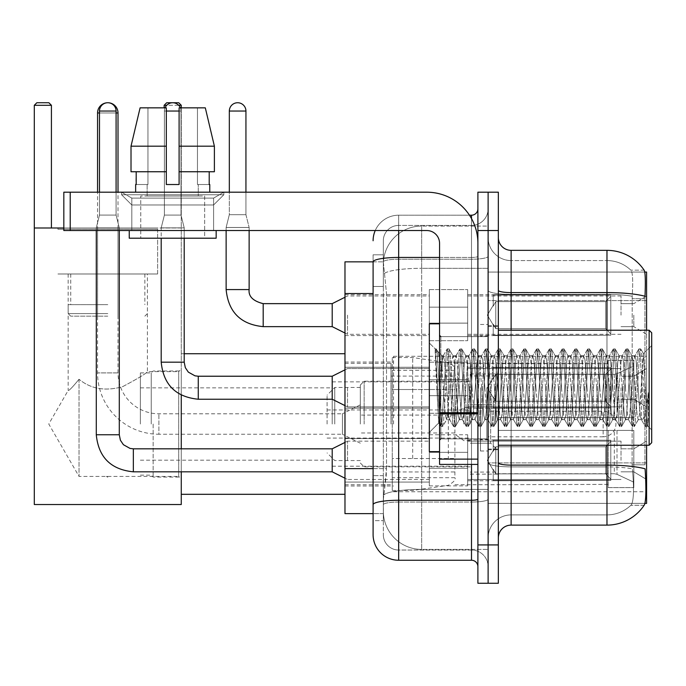 <?xml version="1.0" encoding="UTF-8"?>
<svg xmlns="http://www.w3.org/2000/svg" width="686" height="686" viewBox="0 0 686 686"><rect width="100%" height="100%" fill="white"/><g stroke="black" fill="none" stroke-linecap="round" stroke-linejoin="round"><path stroke-width="0.51" stroke-dasharray="3.43 2.57" d="M646.589 424.025L646.589 356.291L646.589 424.025M393.541 424.025L393.541 356.291L393.541 424.025M646.589 315.14L646.589 295.966L646.589 315.14M633.804 315.14L633.804 326.639L633.804 315.14M646.589 387.727L646.589 406.901L646.589 387.727M633.804 387.727L633.804 399.235L633.804 387.727M646.589 460.323L646.589 441.149L646.589 460.323M633.804 460.323L633.804 448.815L633.804 460.323M429.325 315.14L429.325 289.578L429.325 315.14M344.981 315.14L344.981 335.591L344.981 315.14M439.555 451.628L429.325 451.628L429.325 323.826L429.325 432.463L429.325 323.826L439.555 323.826L439.555 451.628L439.555 323.826M344.981 387.727L344.981 408.179L344.981 387.727M429.325 460.323L429.325 434.761L429.325 460.323M344.981 460.323L344.981 438.568L344.981 460.323M467.672 315.14L467.672 289.578L467.672 315.14M467.672 387.727L467.672 413.289L467.672 387.727M467.672 460.323L467.672 434.761L467.672 460.323M621.027 315.14L621.027 295.966L621.027 315.14M621.027 387.727L621.027 406.901L621.027 387.727M621.027 460.323L621.027 441.149L621.027 460.323M373.098 468.615L386.518 468.615L386.269 475.269L383.474 498.276L386.518 468.615L386.518 293.531L386.518 468.615L344.981 468.615L344.981 513.617L383.405 513.617L383.32 511.053A38.339 38.339 0 0 0 421.658 549.4L488.115 549.4L488.115 489.401L488.115 549.4L421.658 549.4L421.658 489.401L421.658 549.4A38.339 38.339 0 0 1 383.32 511.053L383.32 503.258L383.405 513.617L373.098 513.617L373.098 286.499L373.098 520.64L383.32 520.64L383.32 475.647L383.32 520.64L373.098 520.64M383.474 498.276L383.32 503.258L383.474 498.276M644.771 272.068L488.115 272.068L646.589 272.068L646.589 503.387L488.115 503.387L488.115 272.068L488.115 503.387L644.934 503.387M344.981 424.025L344.981 494.314L344.981 424.025M488.115 226.063L488.115 489.401L488.115 226.063L421.658 226.063L488.115 226.063M646.589 445.24L646.589 330.223M383.371 262.369L386.518 293.531L383.371 262.369A38.339 38.339 0 0 1 421.658 226.063A38.339 38.339 0 0 0 383.371 262.369A38.339 38.339 0 0 1 421.658 226.063L421.658 268.303L488.115 268.303L421.658 268.303L421.658 226.063M373.098 509.141L373.098 254.815L383.32 254.815L373.098 254.815L373.098 286.499L383.32 286.499L383.32 475.647L383.32 254.815L383.32 286.499L373.098 286.499L373.098 261.846L383.405 261.846L344.981 261.846L344.981 468.615M498.345 387.727L498.345 449.716L498.345 387.727M488.115 387.727L488.115 450.994L488.115 387.727M480.449 387.727L480.449 450.994L480.449 387.727M511.121 250.347L606.973 250.347L606.973 465.117A44.727 7.769 180 0 1 645.089 468.821L645.423 473.992C646.255 490.987 645.903 501.295 644.368 504.922A44.727 44.727 0 0 1 606.973 525.116L511.121 525.116L511.121 250.347A12.777 12.777 0 0 1 498.345 237.562L498.345 290.367L498.345 237.562M644.111 505.308L630.837 505.308L644.111 505.308M632.818 473.992C634.07 491.013 633.538 501.32 631.231 504.922A34.506 34.506 0 0 1 606.973 514.894L511.121 514.894L511.121 473.992L511.121 514.894L606.973 514.894A34.506 34.506 0 0 0 631.231 504.922C633.538 501.346 634.07 491.039 632.818 473.992L632.106 464.808L632.192 296.266C633.109 281.543 632.741 272.917 631.077 270.387L631.077 270.387A34.506 34.506 0 0 0 606.973 260.569A34.506 34.506 0 0 1 631.077 270.387C632.741 272.874 633.109 281.5 632.192 296.266L632.106 464.808L632.818 473.992M488.115 473.992L488.115 290.367L488.115 473.992M498.345 537.893L498.345 290.367L498.345 537.893A12.777 12.777 0 0 1 511.121 525.116M488.115 237.562L488.115 290.367L488.115 237.562A23.007 23.007 0 0 0 511.121 260.569A23.007 23.007 0 0 1 488.115 237.562A23.007 23.007 0 0 0 511.121 260.569L511.121 466.892A23.007 3.996 0 0 1 488.115 462.896A23.007 3.996 0 0 0 511.121 466.892L511.121 260.569L606.973 260.569L511.121 260.569M488.115 230.539L488.115 192.2L498.345 192.2L498.345 230.539L488.115 230.539L488.115 192.2L477.893 192.2L477.893 230.539L488.115 230.539L488.115 544.924L488.115 230.539M477.893 230.539L477.893 583.263L488.115 583.263L488.115 544.924L488.115 583.263L498.345 583.263L498.345 230.539M644.265 270.387A44.727 44.727 0 0 0 644.111 270.155L630.837 270.155L644.111 270.155A44.727 44.727 0 0 1 644.265 270.387C645.363 272.891 645.603 281.517 645.003 296.266L644.943 298.667L645.003 296.266A44.727 7.769 180 0 0 606.973 292.588L511.121 292.588A12.777 2.221 0 0 1 498.345 290.367M644.943 464.808L644.943 298.667L644.943 464.808L632.106 464.808L644.943 464.808M488.115 537.893A23.007 23.007 0 0 1 511.121 514.894A23.007 23.007 0 0 0 488.115 537.893A23.007 23.007 0 0 1 511.121 514.894M373.098 534.703A25.562 25.562 0 0 0 398.66 560.256L398.66 550.035A15.332 15.332 0 0 1 383.32 534.703L383.32 261.88L383.32 534.703A15.332 15.332 0 0 0 398.66 550.035L471.505 550.035L471.505 509.141L471.505 560.256A6.388 6.388 0 0 1 477.893 566.653L477.893 208.81L477.893 566.653M488.115 509.141L488.115 256.332L488.115 509.141M477.893 387.727L477.893 438.851L477.893 387.727M488.115 208.81L488.115 256.332L488.115 208.81A16.61 16.61 0 0 1 471.505 225.428A16.61 16.61 0 0 0 488.115 208.81A16.61 16.61 0 0 1 471.505 225.428L471.505 550.035L398.66 550.035L398.66 502.041L471.505 502.041A16.61 2.881 0 0 0 488.115 499.151A16.61 2.881 0 0 1 471.505 502.041L471.505 225.428L398.66 225.428L471.505 225.428M375.233 230.539A25.562 25.562 0 0 1 398.66 215.198L471.505 215.198A6.388 6.388 0 0 0 477.893 208.81A6.388 6.388 0 0 1 471.505 215.198L471.505 509.141L471.505 502.041L398.66 502.041L398.66 225.428L398.66 259.222L471.505 259.222A16.61 2.881 0 0 0 488.115 256.332A16.61 2.881 0 0 1 471.505 259.222L398.66 259.222L398.66 509.141L398.66 500.266L471.505 500.266A6.388 1.106 0 0 0 477.893 499.151M398.66 560.256L471.505 560.256M373.098 504.699A25.562 4.442 180 0 1 398.66 500.266L398.66 215.198A25.562 25.562 0 0 0 373.098 240.76A25.562 25.562 0 0 1 398.66 215.198L469.464 215.198M383.32 240.76L383.32 261.88L383.32 240.76A15.332 15.332 0 0 1 398.66 225.428A15.332 15.332 0 0 0 383.32 240.76A15.332 15.332 0 0 1 398.66 225.428M488.115 566.653A16.61 16.61 0 0 0 471.505 550.035A16.61 16.61 0 0 1 488.115 566.653A16.61 16.61 0 0 0 471.505 550.035M131.815 198.1L121.585 192.2L223.825 192.2L121.585 192.2L121.585 194.755L223.825 194.755L121.585 194.755L223.825 194.755L121.585 194.755L131.815 204.977L131.815 230.539L213.603 230.539L131.815 230.539L213.603 230.539L131.815 230.539L213.603 230.539L131.815 230.539L213.603 230.539L131.815 230.539L131.815 198.1L213.603 198.1L223.825 192.2L121.585 192.2L223.825 192.2L223.825 194.755L213.603 204.977L131.815 204.977L213.603 204.977L213.603 230.539L213.603 198.1L131.815 198.1L121.585 192.2L223.825 192.2L121.585 192.2L121.585 194.755L131.815 204.977L131.815 230.539L131.815 198.1L213.603 198.1L223.825 192.2L121.585 192.2L223.825 192.2L223.825 194.755L213.603 204.977L131.815 204.977L213.603 204.977L213.603 230.539L213.603 198.1L131.815 198.1M439.555 464.413L477.893 464.413L439.555 464.413L439.555 459.131L439.555 464.413L477.893 464.413L477.893 243.316A51.116 51.116 0 0 0 426.769 192.2L63.824 192.2L70.212 192.2L63.824 192.2L63.824 230.539L63.824 192.2L63.824 230.539L426.769 230.539A12.777 12.777 0 0 1 439.555 243.316L439.555 464.413M439.555 413.838L477.893 413.838L439.555 413.838L477.893 413.838L477.893 243.316A51.116 51.116 0 0 0 426.769 192.2L70.212 192.2L70.212 230.539L426.769 230.539A12.777 12.777 0 0 1 439.555 243.316L439.555 412.732L477.893 412.732L477.893 464.413L477.893 243.316A51.116 51.116 0 0 0 426.769 192.2L70.212 192.2L70.212 230.539L63.824 230.539L426.769 230.539A12.777 12.777 0 0 1 439.555 243.316L439.555 412.732L477.893 412.732L477.893 243.316M204.66 196.033L204.66 238.205L140.759 238.205L204.66 238.205L140.759 238.205L204.66 238.205L204.66 196.033L140.759 196.033L140.759 238.205L140.759 196.033L204.66 196.033M135.648 184.525L136.197 184.525L136.197 171.749L166.321 171.749L166.321 146.187L131.017 146.187L166.321 146.187L166.321 107.848L140.098 107.848L166.321 107.848L147.962 107.848L147.962 184.525L147.962 107.848L166.321 107.848L166.321 184.525L166.321 171.749L166.321 184.525L179.097 184.525L166.321 184.525L179.097 184.525L179.097 107.848L197.457 107.848L197.457 184.525L198.271 184.525L197.457 184.525L197.457 107.848L205.311 107.848L179.097 107.848L179.097 171.749L209.213 171.749L209.213 184.525L209.213 171.749L179.097 171.749L214.392 171.749L179.097 171.749L179.097 146.187L214.392 146.187L214.392 171.749L214.392 146.187L179.097 146.187L179.097 107.848L205.311 107.848L179.097 107.848L179.097 184.525L179.097 171.749L179.097 184.525L166.321 184.525L166.321 107.848L166.321 171.749L131.017 171.749L131.017 146.187L131.017 171.749L136.197 171.749L135.648 192.2L209.77 192.2L135.648 192.2M209.77 184.525L197.457 184.525L198.271 184.525L198.271 196.033L147.147 196.033L198.271 196.033L147.147 196.033L198.271 196.033L198.271 184.525L197.457 184.525L209.77 184.525L209.77 192.2M147.147 184.525L147.147 196.033L147.147 184.525L147.962 184.525L136.197 184.525L147.962 184.525L147.962 107.848L140.098 107.848L166.321 107.848L166.321 184.525L166.321 171.749L131.017 171.749L166.321 171.749L131.017 171.749L136.197 171.749L136.197 184.525L147.147 184.525M216.159 230.539L129.251 230.539L129.251 238.205L216.159 238.205L129.251 238.205L216.159 238.205L216.159 230.539L129.251 230.539M179.097 146.187L214.392 146.187L205.311 107.848L197.457 107.848L197.457 184.525L197.457 107.848L205.311 107.848L179.097 107.848L197.457 107.848L179.097 107.848L179.097 171.749L214.392 171.749M179.097 171.749L179.097 184.525L166.321 184.525L166.321 107.848L140.098 107.848L131.017 146.187L131.017 171.749L166.321 171.749L166.321 107.848L140.098 107.848L147.962 107.848L147.962 184.525L136.197 184.525M651.7 387.727L651.7 442.684L651.7 332.779L651.7 429.908L651.7 332.779L649.145 330.223L649.145 445.24L649.145 330.223L649.145 445.24L651.7 442.684L651.7 387.727M435.19 350.743L435.19 348.865L429.325 343L435.19 348.865L436.133 348.865L435.19 352.878L437.419 351.095L437.934 351.789L442.11 369.857L442.11 355.777L442.11 369.857L443.319 387.727L442.11 369.857L437.934 351.789L437.419 351.095L435.19 352.878L435.19 348.865L436.133 348.865L435.19 352.878L436.802 387.727L435.601 354.07L439.863 421.393L440.729 426.426L439.863 421.393L435.19 350.743M442.11 361.411L442.11 355.777L437.419 351.095L442.11 355.777L443.319 355.777L442.11 361.411L438.826 422.962L436.802 387.727L438.688 422.91L440.927 426.598L438.688 422.91L429.325 432.463L438.826 422.962L440.849 387.727L440.832 438.851L440.832 336.612L440.832 438.851L440.832 336.612L440.832 387.727L442.11 355.777L443.319 355.777L442.11 361.411M459.294 387.727L457.168 360.064L455.864 355.991L455.041 360.064L450.779 415.399L449.467 419.472L448.644 415.399L444.391 360.064L443.319 355.777L444.391 360.064L448.644 415.399L449.467 419.472L453.506 426.426L452.64 421.393L448.378 354.07L447.315 348.865L446.252 354.07L441.99 421.393L440.927 426.598L442.521 426.598L441.458 421.393L437.196 354.07L436.133 348.865L437.934 351.789L436.339 349.037L437.196 354.07L441.458 421.393L442.727 426.426L440.927 426.598L441.99 421.393L446.252 354.07L447.118 349.037L448.918 348.865L447.847 354.07L443.593 421.393L442.727 426.426L446.757 419.472L445.454 415.399L443.319 387.727L445.454 415.399L446.517 419.678L449.716 419.678L453.506 426.426L452.64 421.393L448.378 354.07L447.315 348.865L448.918 348.865L447.847 354.07L443.593 421.393L442.727 426.426L446.517 419.678L449.716 419.678L450.779 415.399L455.041 360.064L455.864 355.991L459.894 349.037L459.028 354.07L454.775 421.393L453.506 426.426L455.307 426.598L454.243 421.393L449.982 354.07L448.918 348.865L453.154 355.991L451.842 360.064L447.581 415.399L446.757 419.472L447.581 415.399L451.842 360.064L452.906 355.777L456.104 355.777L459.894 349.037L459.028 354.07L454.775 421.393L453.703 426.598L455.307 426.598L454.243 421.393L449.982 354.07L449.116 349.037L452.906 355.777L456.104 355.777L457.168 360.064L461.429 415.399L462.253 419.472L461.429 415.399L459.294 387.727M456.104 387.727L453.969 360.064L453.154 355.991L453.969 360.064L458.231 415.399L459.294 419.678L458.231 415.399L456.104 387.727M472.079 387.727L469.944 360.064L468.641 355.991L467.818 360.064L463.556 415.399L462.253 419.472L466.283 426.426L465.425 421.393L461.163 354.07L459.894 349.037L461.695 348.865L460.632 354.07L456.37 421.393L455.307 426.598L459.543 419.472L462.493 419.678L466.283 426.426L465.425 421.393L461.163 354.07L460.1 348.865L461.695 348.865L460.632 354.07L456.37 421.393L455.504 426.426L459.294 419.678L462.493 419.678L463.556 415.399L467.818 360.064L468.641 355.991L472.68 349.037L471.814 354.07L467.552 421.393L466.283 426.426L468.084 426.598L467.02 421.393L462.758 354.07L461.695 348.865L465.931 355.991L464.619 360.064L460.366 415.399L459.543 419.472L460.366 415.399L464.619 360.064L465.691 355.777L468.881 355.777L472.68 349.037L471.814 354.07L467.552 421.393L466.489 426.598L468.084 426.598L467.02 421.393L462.758 354.07L461.892 349.037L465.691 355.777L468.881 355.777L469.944 360.064L474.206 415.399L475.029 419.472L474.206 415.399L472.079 387.727M468.881 387.727L466.754 360.064L465.931 355.991L466.754 360.064L471.016 415.399L472.079 419.678L471.016 415.399L468.881 387.727M484.856 387.727L482.73 360.064L481.418 355.991L480.594 360.064L476.341 415.399L475.029 419.472L479.068 426.426L478.202 421.393L473.94 354.07L472.68 349.037L474.472 348.865L473.409 354.07L469.147 421.393L468.084 426.598L472.32 419.472L475.269 419.678L479.068 426.426L478.202 421.393L473.94 354.07L472.877 348.865L474.472 348.865L473.409 354.07L469.147 421.393L468.281 426.426L472.079 419.678L475.269 419.678L476.341 415.399L480.594 360.064L481.418 355.991L485.456 349.037L484.59 354.07L480.329 421.393L479.068 426.426L480.86 426.598L479.797 421.393L475.535 354.07L474.472 348.865L478.708 355.991L477.405 360.064L473.143 415.399L472.32 419.472L473.143 415.399L477.405 360.064L478.468 355.777L481.666 355.777L485.456 349.037L484.59 354.07L480.329 421.393L479.265 426.598L480.86 426.598L479.797 421.393L475.535 354.07L474.678 349.037L478.468 355.777L481.666 355.777L482.73 360.064L486.991 415.399L487.806 419.472L486.991 415.399L484.856 387.727M481.666 387.727L479.531 360.064L478.708 355.991L479.531 360.064L483.793 415.399L484.856 419.678L483.793 415.399L481.666 387.727M497.642 387.727L495.506 360.064L494.203 355.991L493.38 360.064L489.118 415.399L487.806 419.472L491.845 426.426L490.979 421.393L486.726 354.07L485.456 349.037L487.257 348.865L486.185 354.07L481.932 421.393L480.86 426.598L485.105 419.472L488.055 419.678L491.845 426.426L490.979 421.393L486.726 354.07L485.654 348.865L487.257 348.865L486.185 354.07L481.932 421.393L481.066 426.426L484.856 419.678L488.055 419.678L489.118 415.399L493.38 360.064L494.203 355.991L498.233 349.037L497.376 354.07L493.114 421.393L491.845 426.426L493.646 426.598L492.582 421.393L488.321 354.07L487.257 348.865L491.493 355.991L490.181 360.064L485.92 415.399L485.105 419.472L485.92 415.399L490.181 360.064L491.245 355.777L494.443 355.777L498.233 349.037L497.376 354.07L493.114 421.393L492.051 426.598L493.646 426.598L492.582 421.393L488.321 354.07L487.454 349.037L491.245 355.777L494.443 355.777L495.506 360.064L499.768 415.399L500.591 419.472L499.768 415.399L497.642 387.727M494.443 387.727L492.316 360.064L491.493 355.991L492.316 360.064L496.57 415.399L497.642 419.678L496.57 415.399L494.443 387.727M510.418 387.727L508.292 360.064L506.98 355.991L506.157 360.064L501.895 415.399L500.591 419.472L504.63 426.426L503.764 421.393L499.502 354.07L498.233 349.037L500.034 348.865L498.971 354.07L494.709 421.393L493.646 426.598L497.882 419.472L500.831 419.678L504.63 426.426L503.764 421.393L499.502 354.07L498.439 348.865L500.034 348.865L498.971 354.07L494.709 421.393L493.843 426.426L497.642 419.678L500.831 419.678L501.895 415.399L506.157 360.064L506.98 355.991L511.019 349.037L510.152 354.07L505.891 421.393L504.63 426.426L506.422 426.598L505.359 421.393L501.097 354.07L500.034 348.865L504.27 355.991L502.967 360.064L498.705 415.399L497.882 419.472L498.705 415.399L502.967 360.064L504.03 355.777L507.22 355.777L511.019 349.037L510.152 354.07L505.891 421.393L504.827 426.598L506.422 426.598L505.359 421.393L501.097 354.07L500.231 349.037L504.03 355.777L507.22 355.777L508.292 360.064L512.545 415.399L513.368 419.472L512.545 415.399L510.418 387.727M507.22 387.727L505.093 360.064L504.27 355.991L505.093 360.064L509.355 415.399L510.418 419.678L509.355 415.399L507.22 387.727M523.195 387.727L521.068 360.064L519.756 355.991L518.942 360.064L514.68 415.399L513.368 419.472L517.407 426.426L516.541 421.393L512.279 354.07L511.019 349.037L512.811 348.865L511.747 354.07L507.486 421.393L506.422 426.598L510.658 419.472L513.617 419.678L517.407 426.426L516.541 421.393L512.279 354.07L511.216 348.865L512.811 348.865L511.747 354.07L507.486 421.393L506.628 426.426L510.418 419.678L513.617 419.678L514.68 415.399L518.942 360.064L519.756 355.991L523.795 349.037L522.929 354.07L518.667 421.393L517.407 426.426L519.208 426.598L518.136 421.393L513.883 354.07L512.811 348.865L517.047 355.991L515.743 360.064L511.482 415.399L510.658 419.472L511.482 415.399L515.743 360.064L516.807 355.777L520.005 355.777L523.795 349.037L522.929 354.07L518.667 421.393L517.604 426.598L519.208 426.598L518.136 421.393L513.883 354.07L513.017 349.037L516.807 355.777L520.005 355.777L521.068 360.064L525.33 415.399L526.153 419.472L525.33 415.399L523.195 387.727M520.005 387.727L517.87 360.064L517.047 355.991L517.87 360.064L522.132 415.399L523.195 419.678L522.132 415.399L520.005 387.727M535.98 387.727L533.845 360.064L532.542 355.991L531.719 360.064L527.457 415.399L526.153 419.472L530.184 426.426L529.318 421.393L525.064 354.07L523.795 349.037L525.596 348.865L524.533 354.07L520.271 421.393L519.208 426.598L523.444 419.472L526.394 419.678L530.184 426.426L529.318 421.393L525.064 354.07L523.993 348.865L525.596 348.865L524.533 354.07L520.271 421.393L519.405 426.426L523.195 419.678L526.394 419.678L527.457 415.399L531.719 360.064L532.542 355.991L536.572 349.037L535.715 354.07L531.453 421.393L530.184 426.426L531.984 426.598L530.921 421.393L526.659 354.07L525.596 348.865L529.832 355.991L528.52 360.064L524.267 415.399L523.444 419.472L524.267 415.399L528.52 360.064L529.592 355.777L532.782 355.777L536.572 349.037L535.715 354.07L531.453 421.393L530.389 426.598L531.984 426.598L530.921 421.393L526.659 354.07L525.793 349.037L529.592 355.777L532.782 355.777L533.845 360.064L538.107 415.399L538.93 419.472L538.107 415.399L535.98 387.727M532.782 387.727L530.655 360.064L529.832 355.991L530.655 360.064L534.917 415.399L535.98 419.678L534.917 415.399L532.782 387.727M548.757 387.727L546.631 360.064L545.319 355.991L544.495 360.064L540.234 415.399L538.93 419.472L542.969 426.426L542.103 421.393L537.841 354.07L536.572 349.037L538.373 348.865L537.31 354.07L533.048 421.393L531.984 426.598L536.22 419.472L539.17 419.678L542.969 426.426L542.103 421.393L537.841 354.07L536.778 348.865L538.373 348.865L537.31 354.07L533.048 421.393L532.182 426.426L535.98 419.678L539.17 419.678L540.234 415.399L544.495 360.064L545.319 355.991L549.357 349.037L548.491 354.07L544.23 421.393L542.969 426.426L544.761 426.598L543.698 421.393L539.436 354.07L538.373 348.865L542.609 355.991L541.305 360.064L537.044 415.399L536.22 419.472L537.044 415.399L541.305 360.064L542.369 355.777L545.559 355.777L549.357 349.037L548.491 354.07L544.23 421.393L543.166 426.598L544.761 426.598L543.698 421.393L539.436 354.07L538.579 349.037L542.369 355.777L545.559 355.777L546.631 360.064L550.884 415.399L551.707 419.472L550.884 415.399L548.757 387.727M545.559 387.727L543.432 360.064L542.609 355.991L543.432 360.064L547.694 415.399L548.757 419.678L547.694 415.399L545.559 387.727M561.534 387.727L559.407 360.064L558.104 355.991L557.281 360.064L553.019 415.399L551.707 419.472L555.746 426.426L554.88 421.393L550.618 354.07L549.357 349.037L551.158 348.865L550.086 354.07L545.833 421.393L544.761 426.598L548.997 419.472L551.956 419.678L555.746 426.426L554.88 421.393L550.618 354.07L549.555 348.865L551.158 348.865L550.086 354.07L545.833 421.393L544.967 426.426L548.757 419.678L551.956 419.678L553.019 415.399L557.281 360.064L558.104 355.991L562.134 349.037L561.268 354.07L557.015 421.393L555.746 426.426L557.547 426.598L556.483 421.393L552.221 354.07L551.158 348.865L555.394 355.991L554.082 360.064L549.82 415.399L548.997 419.472L549.82 415.399L554.082 360.064L555.145 355.777L558.344 355.777L562.134 349.037L561.268 354.07L557.015 421.393L555.943 426.598L557.547 426.598L556.483 421.393L552.221 354.07L551.355 349.037L555.145 355.777L558.344 355.777L559.407 360.064L563.669 415.399L564.492 419.472L563.669 415.399L561.534 387.727M558.344 387.727L556.209 360.064L555.394 355.991L556.209 360.064L560.471 415.399L561.534 419.678L560.471 415.399L558.344 387.727M574.319 387.727L572.184 360.064L570.881 355.991L570.057 360.064L565.796 415.399L564.492 419.472L568.523 426.426L567.665 421.393L563.403 354.07L562.134 349.037L563.935 348.865L562.872 354.07L558.61 421.393L557.547 426.598L561.783 419.472L564.732 419.678L568.523 426.426L567.665 421.393L563.403 354.07L562.34 348.865L563.935 348.865L562.872 354.07L558.61 421.393L557.744 426.426L561.534 419.678L564.732 419.678L565.796 415.399L570.057 360.064L570.881 355.991L574.919 349.037L574.053 354.07L569.792 421.393L568.523 426.426L570.323 426.598L569.26 421.393L564.998 354.07L563.935 348.865L568.171 355.991L566.859 360.064L562.606 415.399L561.783 419.472L562.606 415.399L566.859 360.064L567.931 355.777L571.121 355.777L574.919 349.037L574.053 354.07L569.792 421.393L568.728 426.598L570.323 426.598L569.26 421.393L564.998 354.07L564.132 349.037L567.931 355.777L571.121 355.777L572.184 360.064L576.446 415.399L577.269 419.472L576.446 415.399L574.319 387.727M571.121 387.727L568.994 360.064L568.171 355.991L568.994 360.064L573.256 415.399L574.319 419.678L573.256 415.399L571.121 387.727M587.096 387.727L584.969 360.064L583.657 355.991L582.834 360.064L578.581 415.399L577.269 419.472L581.308 426.426L580.442 421.393L576.18 354.07L574.919 349.037L576.712 348.865L575.648 354.07L571.387 421.393L570.323 426.598L574.559 419.472L577.509 419.678L581.308 426.426L580.442 421.393L576.18 354.07L575.117 348.865L576.712 348.865L575.648 354.07L571.387 421.393L570.52 426.426L574.319 419.678L577.509 419.678L578.581 415.399L582.834 360.064L583.657 355.991L587.696 349.037L586.83 354.07L582.568 421.393L581.308 426.426L583.1 426.598L582.037 421.393L577.775 354.07L576.712 348.865L580.948 355.991L579.644 360.064L575.383 415.399L574.559 419.472L575.383 415.399L579.644 360.064L580.708 355.777L583.906 355.777L587.696 349.037L586.83 354.07L582.568 421.393L581.505 426.598L583.1 426.598L582.037 421.393L577.775 354.07L576.917 349.037L580.708 355.777L583.906 355.777L584.969 360.064L589.231 415.399L590.046 419.472L589.231 415.399L587.096 387.727M583.906 387.727L581.771 360.064L580.948 355.991L581.771 360.064L586.033 415.399L587.096 419.678L586.033 415.399L583.906 387.727M599.881 387.727L597.746 360.064L596.443 355.991L595.62 360.064L591.358 415.399L590.046 419.472L594.085 426.426L593.218 421.393L588.965 354.07L587.696 349.037L589.497 348.865L588.425 354.07L584.172 421.393L583.1 426.598L587.345 419.472L590.294 419.678L594.085 426.426L593.218 421.393L588.965 354.07L587.893 348.865L589.497 348.865L588.425 354.07L584.172 421.393L583.306 426.426L587.096 419.678L590.294 419.678L591.358 415.399L595.62 360.064L596.443 355.991L600.473 349.037L599.615 354.07L595.354 421.393L594.085 426.426L595.885 426.598L594.822 421.393L590.56 354.07L589.497 348.865L593.733 355.991L592.421 360.064L588.159 415.399L587.345 419.472L588.159 415.399L592.421 360.064L593.484 355.777L596.683 355.777L600.473 349.037L599.615 354.07L595.354 421.393L594.29 426.598L595.885 426.598L594.822 421.393L590.56 354.07L589.694 349.037L593.484 355.777L596.683 355.777L597.746 360.064L602.008 415.399L602.831 419.472L602.008 415.399L599.881 387.727M596.683 387.727L594.556 360.064L593.733 355.991L594.556 360.064L598.809 415.399L599.881 419.678L598.809 415.399L596.683 387.727M612.658 387.727L610.531 360.064L609.219 355.991L608.396 360.064L604.134 415.399L602.831 419.472L606.87 426.426L606.004 421.393L601.742 354.07L600.473 349.037L602.274 348.865L601.21 354.07L596.949 421.393L595.885 426.598L600.121 419.472L603.071 419.678L606.87 426.426L606.004 421.393L601.742 354.07L600.679 348.865L602.274 348.865L601.21 354.07L596.949 421.393L596.083 426.426L599.881 419.678L603.071 419.678L604.134 415.399L608.396 360.064L609.219 355.991L613.258 349.037L612.392 354.07L608.13 421.393L606.87 426.426L608.662 426.598L607.599 421.393L603.337 354.07L602.274 348.865L606.51 355.991L605.206 360.064L600.945 415.399L600.121 419.472L600.945 415.399L605.206 360.064L606.27 355.777L609.46 355.777L613.258 349.037L612.392 354.07L608.13 421.393L607.067 426.598L608.662 426.598L607.599 421.393L603.337 354.07L602.471 349.037L606.27 355.777L609.46 355.777L610.531 360.064L614.785 415.399L615.608 419.472L614.785 415.399L612.658 387.727M609.46 387.727L607.333 360.064L606.51 355.991L607.333 360.064L611.595 415.399L612.658 419.678L611.595 415.399L609.46 387.727M625.435 387.727L623.308 360.064L621.996 355.991L621.182 360.064L616.92 415.399L615.608 419.472L619.647 426.426L618.781 421.393L614.519 354.07L613.258 349.037L615.05 348.865L613.987 354.07L609.725 421.393L608.662 426.598L612.898 419.472L615.857 419.678L619.647 426.426L618.781 421.393L614.519 354.07L613.456 348.865L615.05 348.865L613.987 354.07L609.725 421.393L608.868 426.426L612.658 419.678L615.857 419.678L616.92 415.399L621.182 360.064L621.996 355.991L626.035 349.037L625.169 354.07L620.907 421.393L619.647 426.426L621.447 426.598L620.376 421.393L616.122 354.07L615.05 348.865L619.287 355.991L617.983 360.064L613.721 415.399L612.898 419.472L613.721 415.399L617.983 360.064L619.046 355.777L622.245 355.777L626.035 349.037L625.169 354.07L620.907 421.393L619.844 426.598L621.447 426.598L620.376 421.393L616.122 354.07L615.256 349.037L619.046 355.777L622.245 355.777L623.308 360.064L627.57 415.399L628.393 419.472L627.57 415.399L625.435 387.727M622.245 387.727L620.11 360.064L619.287 355.991L620.11 360.064L624.371 415.399L625.435 419.678L624.371 415.399L622.245 387.727M638.22 387.727L636.085 360.064L634.782 355.991L633.958 360.064L629.697 415.399L628.393 419.472L632.423 426.426L631.557 421.393L627.304 354.07L626.035 349.037L627.836 348.865L626.772 354.07L622.511 421.393L621.447 426.598L625.683 419.472L628.633 419.678L632.423 426.426L631.557 421.393L627.304 354.07L626.232 348.865L627.836 348.865L626.772 354.07L622.511 421.393L621.645 426.426L625.435 419.678L628.633 419.678L629.697 415.399L633.958 360.064L634.782 355.991L638.812 349.037L637.954 354.07L633.692 421.393L632.423 426.426L634.224 426.598L633.161 421.393L628.899 354.07L627.836 348.865L632.072 355.991L630.76 360.064L626.507 415.399L625.683 419.472L626.507 415.399L630.76 360.064L631.832 355.777L635.022 355.777L638.812 349.037L637.954 354.07L633.692 421.393L632.629 426.598L634.224 426.598L633.161 421.393L628.899 354.07L628.033 349.037L631.832 355.777L635.022 355.777L636.085 360.064L638.22 387.727C639.283 407.141 640.347 417.791 641.41 419.678L641.41 387.727L639.283 415.399L638.22 419.678L637.148 415.399L632.895 360.064L632.072 355.991L632.895 360.064L637.148 415.399L638.22 419.678L641.41 419.678L645.209 426.426L644.343 421.393L640.081 354.07L639.018 348.865L640.613 348.865L639.549 354.07L635.287 421.393L634.224 426.598L638.22 419.678L641.41 419.678L641.41 387.727L643.442 353.762L647.507 425.732L648.373 417.903L648.373 392.383C646.238 411.411 643.922 420.509 641.41 419.678L645.209 426.426L644.343 421.393L640.081 354.07L639.018 348.865L640.613 348.865L639.549 354.07L635.287 421.393L634.421 426.426L638.46 419.472L639.283 415.399L643.442 353.762L647.507 425.732L648.373 417.903L647.207 426.426L645.938 421.393L641.676 354.07L640.613 348.865L641.676 354.07L645.938 421.393L647.207 426.426L648.373 417.903L648.373 392.383L646.469 421.393L645.209 426.426L647.001 426.598L645.406 426.598L646.469 421.393L648.373 392.383C646.238 411.411 643.922 420.509 641.41 419.678C640.347 417.791 639.283 407.141 638.22 387.727M153.149 424.025L153.149 477.062L153.149 424.025M181.267 424.025L181.267 494.314L181.267 424.025M151.237 424.025L151.237 372.901L151.237 424.025M140.373 424.025L140.373 372.901L140.373 424.025M332.204 424.025L332.204 381.853L332.204 424.025M470.227 424.025L470.227 373.93L470.227 424.025M498.345 417.637L498.345 424.025L498.345 417.637L614.304 417.637L498.345 417.637L608.25 417.637L608.25 360.442L608.25 417.637L633.804 417.637L633.804 360.442L633.804 417.637L498.345 417.637L498.345 430.414L608.25 430.414L608.25 484.393L608.25 430.414L498.345 430.414L498.345 417.637M498.345 374.333L614.304 374.333L498.345 374.333L498.345 363.323L608.25 363.657L608.25 360.442L608.25 363.657L498.345 363.657L498.345 374.333M454.887 424.025L454.887 363.323L454.887 424.025M608.25 484.393L498.345 484.728L608.25 484.393L608.25 487.6L633.804 487.6L633.804 430.414L633.804 487.6L608.25 487.6L608.25 430.414L608.25 484.393M390.986 424.025L390.986 363.323L390.986 424.025M633.804 430.414L608.25 430.414L633.804 430.414L633.804 487.6L633.804 482.207L617.006 474.318L614.304 473.717L617.006 474.318L633.804 482.207L633.804 430.414L617.006 430.414L633.804 430.414M633.804 360.442L608.25 360.442L633.804 360.442L633.804 417.637L633.804 360.442M617.006 373.733L633.804 365.844L617.006 373.733L614.304 374.333L617.006 373.733L617.006 417.637L633.804 417.637L614.304 417.637L617.006 417.637L617.006 373.733M614.304 430.414L498.345 430.414L498.345 424.025L498.345 430.414L614.304 430.414L614.304 473.717L498.345 473.717L614.304 473.717L614.304 430.414M498.345 473.717L498.345 484.393L498.345 473.717M364.155 424.025L364.155 381.21L364.155 424.025M360.313 424.025L360.313 385.043L360.313 424.025M495.781 424.025L495.781 375.971L495.781 424.025M334.759 424.025L334.759 387.479L334.759 424.025M327.085 424.025L327.085 395.145L327.085 424.025M490.67 424.025L490.67 443.199L490.67 424.025M360.313 443.199L342.425 434.247L342.425 424.025L342.425 434.247L158.903 434.247L158.903 413.804L158.903 434.247A61.346 61.346 0 0 1 97.558 372.901L97.558 192.2M360.313 404.851L342.425 413.804L342.425 424.025L342.425 413.804L158.903 413.804A40.894 40.894 0 0 1 118.009 372.901L118.009 192.2M463.83 424.025L463.83 407.407L463.83 424.025M488.115 411.248L488.115 443.199L488.115 411.248L603.14 411.248A12.777 12.777 0 0 1 615.917 424.025A12.777 12.777 0 0 1 603.14 436.802L603.14 411.248L603.14 436.802L488.115 436.802L488.115 424.025L488.115 436.802M412.715 458.531L412.715 357.569L412.715 389.519L392.263 389.519L392.263 357.569L392.263 490.481L392.263 458.531L454.887 458.531L454.887 370.346L454.887 389.519L392.263 389.519L392.263 370.346L392.263 477.705L392.263 458.531L454.887 458.531L454.887 477.713L392.263 477.705M448.327 389.519L448.327 362.748L453.026 365.321L454.887 370.337L454.887 389.519L412.715 389.519M157.626 229.261L57.941 229.261L157.626 229.261L157.626 273.988L57.941 273.988L157.626 273.988L57.941 273.988L157.626 273.988L157.626 227.984L57.941 227.984L157.626 227.984M57.941 229.261L57.941 227.984M147.404 273.988L68.163 273.988L147.404 273.988L147.404 371.623C146.152 373.544 137.92 378.543 122.7 386.63C105.498 391.483 90.946 389.031 79.027 379.272C90.886 388.996 105.421 391.457 122.648 386.647C137.912 378.552 146.161 373.544 147.404 371.623L178.712 371.623L178.712 476.427L181.267 478.982L181.267 369.068L181.267 478.982M68.163 273.988L68.163 390.445C68.943 390.917 72.562 387.196 79.027 379.272L79.027 476.427L178.712 476.427L178.712 371.623L181.267 369.068M79.027 379.272C72.579 387.178 68.96 390.9 68.163 390.445L48.775 424.025L79.027 476.427L79.027 379.272M107.788 477.224L106.45 476.427L109.117 476.427L107.788 477.224M34.3 105.292L51.424 105.292L48.869 102.737L36.855 102.737L34.3 105.292L34.3 504.536L181.267 504.536L181.267 227.984L34.3 227.984M63.824 227.984L181.267 227.984L181.267 105.292L178.712 102.737L166.698 102.737L164.143 105.292L181.267 105.292M181.267 471.822L181.267 448.815M181.267 395.102L181.267 107.848M51.424 105.292L51.424 227.984M164.143 107.848L164.143 105.292M178.703 105.292L166.715 105.292M107.788 316.16L70.727 316.16L107.788 316.16M107.788 313.605L68.163 313.605L107.788 313.605M107.788 304.661L68.163 304.661L107.788 304.661M107.788 273.988L144.849 273.988L107.788 273.988M116.088 192.2L116.088 111.046L116.088 215.07L116.088 111.046L116.088 215.07L116.088 111.046L116.088 215.07L116.088 111.046L116.088 215.07L116.088 111.046L116.088 215.07L116.088 111.046L116.088 215.07L116.088 111.046L99.479 111.046L116.088 111.046A8.309 8.309 0 0 0 107.788 102.737A8.309 8.309 0 0 0 99.479 111.046A8.309 8.309 0 0 1 107.788 102.737A8.309 8.309 0 0 1 116.088 111.046A8.309 8.309 0 0 0 107.788 102.737A8.309 8.309 0 0 0 99.479 111.046A8.309 8.309 0 0 1 107.788 102.737A8.309 8.309 0 0 1 116.088 111.046A8.309 8.309 0 0 0 107.788 102.737A8.309 8.309 0 0 0 99.479 111.046A8.309 8.309 0 0 1 107.788 102.737A8.309 8.309 0 0 1 116.088 111.046A8.309 8.309 0 0 0 107.788 102.737A8.309 8.309 0 0 0 99.479 111.046A8.309 8.309 0 0 1 107.788 102.737A8.309 8.309 0 0 1 116.088 111.046A8.309 8.309 0 0 0 107.788 102.737A8.309 8.309 0 0 0 99.479 111.046A8.309 8.309 0 0 1 107.788 102.737A8.309 8.309 0 0 1 116.088 111.046A8.309 8.309 0 0 0 107.788 102.737A8.309 8.309 0 0 0 99.479 111.046A8.309 8.309 0 0 1 107.788 102.737A8.309 8.309 0 0 1 116.088 111.046A8.309 8.309 0 0 0 107.788 102.737A8.309 8.309 0 0 0 99.479 111.046A8.309 8.309 0 0 1 107.788 102.737A8.309 8.309 0 0 1 116.088 111.046L116.088 215.07L99.479 215.07L116.088 215.07L99.479 215.07L116.088 215.07L99.479 215.07L116.088 215.07L99.479 215.07L116.088 215.07L99.479 215.07L116.088 215.07L99.479 215.07L116.088 215.07L99.479 215.07L116.088 215.07L99.479 215.07L116.088 215.07L99.479 215.07L116.088 215.07L99.479 215.07L116.088 215.07L99.479 215.07L116.088 215.07L99.479 215.07L116.088 215.07L99.479 215.07L116.088 215.07L99.479 215.07L116.088 215.07L119.287 227.855L96.28 227.855L119.287 227.855L96.28 227.855L119.287 227.855L96.28 227.855L119.287 227.855L96.28 227.855L119.287 227.855L96.28 227.855L119.287 227.855L96.28 227.855L119.287 227.855L96.28 227.855L119.287 227.855L96.28 227.855L119.287 227.855L96.28 227.855L119.287 227.855L96.28 227.855L119.287 227.855L96.28 227.855L119.287 227.855L96.28 227.855L119.287 227.855L96.28 227.855L119.287 227.855L96.28 227.855L119.287 227.855L119.287 434.761L119.287 230.539M610.806 460.323L610.806 480.406L493.225 480.406L610.806 480.406L610.806 479.102L605.695 473.846L605.695 460.323L605.695 473.846L610.806 479.102L610.806 480.406L493.225 480.766L493.225 469.344L495.781 473.846L605.695 473.846L495.781 473.846L495.781 446.792L493.225 451.294L495.781 446.792L605.695 446.792L495.781 446.792L493.225 451.294L493.225 440.232L610.806 440.232L610.806 480.406L610.806 441.535L605.695 446.792L610.806 441.535L610.806 479.102L605.695 473.846L605.695 446.792L605.695 473.846L610.806 479.102L610.806 480.406L493.225 480.406L610.806 480.406L610.806 441.535L605.695 446.792L495.781 446.792L605.695 446.792L610.806 441.535L610.806 480.406L493.225 480.766L493.225 469.344L493.225 480.406L610.806 480.406L610.806 479.102L605.695 473.846L495.781 473.846L493.225 469.344L495.781 473.846L495.781 446.792L493.225 451.294L495.781 446.792L605.695 446.792L605.695 460.323L605.695 446.792L495.781 446.792L493.225 451.294L493.225 439.872L493.225 451.294L495.781 446.792L605.695 446.792L610.806 441.535L605.695 446.792L605.695 473.846L605.695 446.792L495.781 446.792L493.225 451.294L493.225 440.232L610.806 440.232L610.806 480.406L493.225 480.766L493.225 469.344L493.225 480.406L610.806 480.406L610.806 479.102L610.806 480.406L493.225 480.766L493.225 469.344L495.781 473.846L605.695 473.846L610.806 479.102L610.806 441.535L605.695 446.792L610.806 441.535L610.806 479.102L605.695 473.846L495.781 473.846L495.781 446.792L605.695 446.792L605.695 473.846L605.695 446.792L495.781 446.792L493.225 451.294L495.781 446.792L605.695 446.792L610.806 441.535L605.695 446.792L605.695 473.846L610.806 479.102L610.806 480.406L610.806 441.535L610.806 480.406L493.225 480.406L610.806 480.406L610.806 479.102L605.695 473.846L495.781 473.846L493.225 469.344L493.225 480.766L493.225 469.344L495.781 473.846L495.781 446.792L493.225 451.294L493.225 439.872L493.225 451.294L495.781 446.792L605.695 446.792L495.781 446.792L493.225 451.294L493.225 440.232L610.806 440.232L610.806 480.406L493.225 480.406L610.806 480.406L610.806 479.102L610.806 480.406L493.225 480.766L493.225 469.344L493.225 480.406L610.806 480.406L610.806 441.535L605.695 446.792L610.806 441.535L610.806 479.102L605.695 473.846L605.695 446.792L605.695 473.846L610.806 479.102L610.806 480.406L493.225 480.766L493.225 469.344L495.781 473.846L605.695 473.846L495.781 473.846L495.781 446.792L605.695 446.792L495.781 446.792L493.225 451.294L495.781 446.792L605.695 446.792L610.806 441.535L605.695 446.792L605.695 460.323L605.695 446.792L495.781 446.792L493.225 451.294L493.225 439.872L493.225 451.294L495.781 446.792L605.695 446.792L610.806 441.535L610.806 480.406L610.806 441.535L605.695 446.792L605.695 473.846L605.695 446.792L495.781 446.792L493.225 451.294L493.225 440.232L610.806 440.232L493.225 439.872L493.225 451.294L495.781 446.792L605.695 446.792L610.806 441.535L610.806 480.406L493.225 480.406L610.806 480.406L610.806 479.102L605.695 473.846L610.806 479.102L610.806 480.406L493.225 480.766L493.225 469.344L493.225 480.406L610.806 480.406L610.806 441.535L605.695 446.792L605.695 473.846L495.781 473.846L493.225 469.344L493.225 470.124L493.225 469.344L495.781 473.846L495.781 446.792L493.225 451.294L493.225 440.232L610.806 440.232L610.806 479.102L605.695 473.846L605.695 446.792L495.781 446.792L605.695 446.792L610.806 441.535L605.695 446.792L605.695 473.846L610.806 479.102L610.806 480.406L493.225 480.766L493.225 469.344L493.225 480.406L610.806 480.406L610.806 441.535L610.806 480.406L493.225 480.766L493.225 469.344L495.781 473.846L605.695 473.846L495.781 473.846L495.781 446.792L493.225 451.294L495.781 446.792L605.695 446.792L495.781 446.792L493.225 451.294L493.225 439.872L493.225 451.294L495.781 446.792L605.695 446.792L610.806 441.535L605.695 446.792L605.695 460.323L605.695 446.792L495.781 446.792L493.225 451.294L493.225 440.232L610.806 440.232L610.806 480.406L610.806 479.102L605.695 473.846L605.695 460.323L605.695 473.846L610.806 479.102L610.806 480.406L493.225 480.406L610.806 480.406L610.806 441.535L610.806 479.102L605.695 473.846L495.781 473.846L493.225 469.344L493.225 480.766L493.225 469.344L495.781 473.846L495.781 446.792L605.695 446.792L610.806 441.535L605.695 446.792L605.695 460.323L605.695 446.792L495.781 446.792L495.781 460.323L495.781 446.792L495.781 460.323L495.781 446.792L495.781 460.323L495.781 446.792L495.781 460.323L495.781 446.792L495.781 460.323L495.781 446.792L495.781 460.323L495.781 446.792L495.781 460.323L495.781 446.792L493.225 451.294L493.225 439.872L493.225 451.294L495.781 446.792L495.781 460.323L495.781 446.792L495.781 460.323L495.781 446.792L493.225 451.294L493.225 440.232L610.806 440.232L610.806 480.406L610.806 441.535L605.695 446.792L610.806 441.535L610.806 480.406L610.806 460.323L610.806 479.102L605.695 473.846L605.695 460.323L605.695 473.846L610.806 479.102L610.806 480.406L610.806 441.535L605.695 446.792L605.695 460.323L605.695 446.792L495.781 446.792L495.781 460.323L495.781 446.792L493.225 451.294L493.225 439.872L493.225 451.294L493.225 440.232L610.806 440.232L610.806 480.406L610.806 460.323L610.806 479.102L605.695 473.846L495.781 473.846L605.695 473.846L605.695 460.323L605.695 473.846L610.806 479.102L610.806 480.406L610.806 441.535L610.806 480.406L493.225 480.766L493.225 469.344L493.225 480.406L610.806 480.406L610.806 460.323L610.806 479.102L605.695 473.846L495.781 473.846L495.781 446.792L493.225 451.294L493.225 439.872L493.225 451.294L493.225 440.232L610.806 440.232L493.225 439.872L610.806 440.232L610.806 441.535L605.695 446.792L610.806 441.535L610.806 480.406L610.806 440.232L610.806 479.102L605.695 473.846L605.695 446.792L605.695 473.846L610.806 479.102L610.806 480.406L610.806 460.323L610.806 480.406L493.225 480.766L493.225 469.344L495.781 473.846L493.225 469.344L493.225 480.766L493.225 469.344L495.781 473.846L495.781 446.792L605.695 446.792L610.806 441.535L610.806 479.102L610.806 440.232L493.225 439.872L493.225 451.294L493.225 440.232L610.806 440.232L610.806 480.406L493.225 480.766L493.225 469.344L493.225 480.406L493.225 469.344L495.781 473.846L605.695 473.846L495.781 473.846L495.781 460.323L495.781 473.846L493.225 469.344L495.781 473.846L605.695 473.846L605.695 446.792L605.695 473.846L610.806 479.102L605.695 473.846L495.781 473.846L495.781 460.323L495.781 473.846L493.225 469.344L493.225 480.406L493.225 469.344L495.781 473.846L605.695 473.846L605.695 446.792L605.695 473.846L610.806 479.102L610.806 440.232L610.806 460.323L610.806 440.232L493.225 439.872L610.806 440.232L610.806 460.323L610.806 440.232L493.225 440.232L493.225 451.294L493.225 440.232L610.806 440.232L610.806 460.323L610.806 440.232L493.225 440.232L610.806 440.232L610.806 460.323L610.806 440.232L493.225 440.232L493.225 451.294L493.225 440.232L610.806 440.232L610.806 460.323L610.806 440.232L493.225 440.232L610.806 440.232L610.806 460.323L610.806 440.232L610.806 460.323L610.806 440.232L493.225 440.232L610.806 440.232L610.806 460.323L610.806 440.232L610.806 460.323L610.806 440.232L493.225 440.232L610.806 440.232L610.806 460.323L610.806 440.232L610.806 460.323L610.806 440.232L493.225 440.232L610.806 440.232L610.806 460.323M347.536 460.323L347.536 441.149L347.536 460.323M96.28 434.761L96.28 227.855L96.28 434.761L96.28 227.855L96.28 434.761L96.28 227.855L96.28 434.761L96.28 227.855L96.28 434.761L96.28 227.855L96.28 434.761L96.28 227.855L96.28 434.761L96.28 227.855L96.28 434.761L119.287 434.761L96.28 434.761L119.287 434.761L96.28 434.761L119.287 434.761L96.28 434.761L119.287 434.761L96.28 434.761L119.287 434.761L96.28 434.761L119.287 434.761L96.28 434.761L119.287 434.761L96.28 434.761L119.287 434.761L96.28 434.761L119.287 434.761L96.28 434.761L119.287 434.761L96.28 434.761L119.287 434.761L96.28 434.761L119.287 434.761L96.28 434.761L119.287 434.761L96.28 434.761L119.287 434.761L120.402 440.249L123.403 444.7L130.057 448.43L133.341 448.815L133.341 471.822L133.341 448.815L133.341 471.822L133.341 448.815L133.341 471.822L133.341 448.815L133.341 471.822L133.341 448.815L133.341 471.822L133.341 448.815L133.341 471.822L133.341 448.815L133.341 471.822L133.341 448.815L133.341 471.822L133.341 448.815L133.341 471.822L133.341 448.815L133.341 471.822L133.341 448.815L133.341 471.822L133.341 448.815L133.341 471.822L133.341 448.815L133.341 471.822L133.341 448.815L133.341 471.822L133.341 448.815L332.204 448.815L347.536 441.149L332.204 448.815L332.204 471.822L332.204 448.815L332.204 471.822L332.204 448.815L332.204 471.822L332.204 448.815L332.204 471.822L332.204 448.815L332.204 471.822L332.204 448.815L332.204 471.822L332.204 448.815L332.204 471.822L332.204 448.815L332.204 471.822L332.204 448.815L332.204 471.822L332.204 448.815L332.204 471.822L332.204 448.815L332.204 471.822L332.204 448.815L332.204 471.822L332.204 448.815L332.204 471.822L332.204 448.815L332.204 471.822L332.204 448.815L332.204 471.822L347.536 479.488L429.325 479.488M116.088 111.046L99.479 111.046L99.479 215.07L107.788 215.07L99.479 215.07L96.28 227.855L107.788 227.855L96.28 227.855L96.28 230.539M467.672 468.298L467.672 434.761L467.672 485.877L467.672 468.298L429.325 468.298L467.672 468.298L467.672 452.34L429.325 452.34L429.325 434.761L429.325 452.34L467.672 452.34L467.672 485.877L467.672 468.298L429.325 468.298L429.325 485.877L429.325 468.298L467.672 468.298L467.672 452.34L429.325 452.34L429.325 485.877L429.325 468.298L467.672 468.298L467.672 485.877L467.672 468.298L429.325 468.298L429.325 485.877L429.325 468.298L467.672 468.298L467.672 434.761L467.672 485.877L467.672 468.298L429.325 468.298L429.325 485.877L429.325 468.298L467.672 468.298L467.672 452.34L429.325 452.34L429.325 485.877L429.325 468.298L467.672 468.298L467.672 485.877L467.672 468.298L429.325 468.298L429.325 485.877L429.325 468.298L467.672 468.298L467.672 434.761L467.672 485.877L467.672 468.298L429.325 468.298L429.325 485.877L429.325 468.298L467.672 468.298L467.672 452.34L429.325 452.34L429.325 434.761L429.325 452.34L467.672 452.34L467.672 485.877L467.672 468.298L429.325 468.298L429.325 485.877L429.325 468.298L467.672 468.298L467.672 452.34L429.325 452.34L429.325 485.877L429.325 468.298L467.672 468.298L467.672 485.877L467.672 468.298L429.325 468.298L429.325 485.877L429.325 468.298L467.672 468.298L467.672 434.761L467.672 485.877L467.672 468.298L429.325 468.298L429.325 485.877L429.325 468.298L467.672 468.298L467.672 452.34L429.325 452.34L429.325 485.877L429.325 468.298L467.672 468.298L467.672 485.877L467.672 468.298L429.325 468.298L429.325 485.877L429.325 468.298L467.672 468.298L467.672 434.761L467.672 485.877L467.672 468.298L429.325 468.298L429.325 485.877L429.325 468.298L467.672 468.298L467.672 452.34L429.325 452.34L429.325 434.761L429.325 452.34L467.672 452.34L467.672 485.877L467.672 468.298L429.325 468.298L429.325 485.877L429.325 434.761L429.325 452.34L467.672 452.34L429.325 452.34L429.325 468.298L429.325 434.761L429.325 452.34L467.672 452.34L467.672 434.761L467.672 468.298L467.672 452.34L429.325 452.34L429.325 434.761L429.325 452.34L467.672 452.34L467.672 434.761L467.672 485.877L467.672 468.298L429.325 468.298L429.325 434.761L429.325 452.34L467.672 452.34L429.325 452.34L429.325 468.298L429.325 434.761L429.325 452.34L467.672 452.34L467.672 434.761L467.672 468.298L467.672 452.34L429.325 452.34L429.325 434.761L429.325 452.34L467.672 452.34L467.672 434.761L467.672 485.877L467.672 468.298L429.325 468.298L429.325 434.761L429.325 452.34L467.672 452.34L429.325 452.34L429.325 468.298L429.325 434.761L429.325 452.34L467.672 452.34L467.672 434.761L467.672 468.298L467.672 452.34L429.325 452.34L429.325 434.761L429.325 452.34L467.672 452.34L467.672 434.761L467.672 485.877L467.672 468.298L429.325 468.298L429.325 434.761L429.325 452.34L467.672 452.34L429.325 452.34L429.325 468.298L429.325 434.761L429.325 452.34L467.672 452.34L467.672 434.761L467.672 468.298M99.479 111.046L99.479 215.07L96.28 227.855L99.479 215.07L96.28 227.855L99.479 215.07L96.28 227.855L99.479 215.07L96.28 227.855L99.479 215.07L96.28 227.855L99.479 215.07L96.28 227.855L99.479 215.07L96.28 227.855L99.479 215.07L99.479 111.046L99.479 192.2M495.781 473.846L495.781 460.323L495.781 473.846L493.225 469.344L495.781 473.846L605.695 473.846L495.781 473.846L495.781 460.323L495.781 473.846L493.225 469.344L493.225 480.406L493.225 469.344L495.781 473.846L605.695 473.846L605.695 460.323L605.695 473.846L610.806 479.102L605.695 473.846L495.781 473.846L495.781 460.323L495.781 473.846L493.225 469.344L495.781 473.846L605.695 473.846L495.781 473.846L495.781 460.323L495.781 473.846L605.695 473.846L495.781 473.846L495.781 460.323L495.781 473.846L493.225 469.344L495.781 473.846L495.781 460.323L495.781 473.846L605.695 473.846L495.781 473.846L495.781 460.323L495.781 473.846L493.225 469.344L495.781 473.846L495.781 460.323L495.781 473.846M429.325 452.34L429.325 434.761L429.325 452.34L467.672 452.34L429.325 452.34L429.325 468.298L429.325 452.34M165.043 107.848A8.309 8.309 0 0 0 164.4 111.046A8.309 8.309 0 0 1 172.709 102.737A8.309 8.309 0 0 1 181.018 111.046A8.309 8.309 0 0 0 172.709 102.737A8.309 8.309 0 0 0 164.4 111.046A8.309 8.309 0 0 1 172.709 102.737A8.309 8.309 0 0 1 181.018 111.046A8.309 8.309 0 0 0 172.709 102.737A8.309 8.309 0 0 0 164.4 111.046A8.309 8.309 0 0 1 172.709 102.737A8.309 8.309 0 0 1 181.018 111.046A8.309 8.309 0 0 0 172.709 102.737A8.309 8.309 0 0 0 164.4 111.046A8.309 8.309 0 0 1 172.709 102.737A8.309 8.309 0 0 1 181.018 111.046A8.309 8.309 0 0 0 172.709 102.737A8.309 8.309 0 0 0 164.4 111.046A8.309 8.309 0 0 1 172.709 102.737A8.309 8.309 0 0 1 181.018 111.046A8.309 8.309 0 0 0 172.709 102.737A8.309 8.309 0 0 0 164.4 111.046A8.309 8.309 0 0 1 172.709 102.737A8.309 8.309 0 0 1 181.018 111.046A8.309 8.309 0 0 0 172.709 102.737A8.309 8.309 0 0 0 164.4 111.046A8.309 8.309 0 0 1 172.709 102.737A8.309 8.309 0 0 1 181.018 111.046L181.018 215.07L164.4 215.07L181.018 215.07L164.4 215.07L181.018 215.07L164.4 215.07L181.018 215.07L164.4 215.07L181.018 215.07L164.4 215.07L181.018 215.07L164.4 215.07L181.018 215.07L164.4 215.07L181.018 215.07L164.4 215.07L181.018 215.07L164.4 215.07L181.018 215.07L164.4 215.07L181.018 215.07L164.4 215.07L181.018 215.07L164.4 215.07L181.018 215.07L164.4 215.07L181.018 215.07L184.208 227.855L161.201 227.855L184.208 227.855L161.201 227.855L184.208 227.855L161.201 227.855L184.208 227.855L161.201 227.855L184.208 227.855L161.201 227.855L184.208 227.855L161.201 227.855L184.208 227.855L161.201 227.855L184.208 227.855L161.201 227.855L184.208 227.855L161.201 227.855L184.208 227.855L161.201 227.855L184.208 227.855L161.201 227.855L184.208 227.855L161.201 227.855L184.208 227.855L161.201 227.855L184.208 227.855L184.208 362.174L184.208 227.855L184.208 362.174L184.208 227.855L184.208 362.174L184.208 227.855L184.208 362.174L184.208 227.855L184.208 362.174L184.208 227.855L184.208 362.174L184.208 227.855L184.208 362.174L161.201 362.174L161.201 227.855L172.709 227.855L161.201 227.855L161.201 362.174L161.201 238.205M610.806 387.727L610.806 407.818L493.225 407.818L610.806 407.818L610.806 406.515L605.695 401.259L605.695 387.727L605.695 401.259L610.806 406.515L610.806 407.818L493.225 408.179L493.225 396.757L495.781 401.259L605.695 401.259L495.781 401.259L495.781 374.204L493.225 378.706L495.781 374.204L605.695 374.204L495.781 374.204L493.225 378.706L493.225 367.645L610.806 367.645L610.806 407.818L610.806 368.948L605.695 374.204L610.806 368.948L610.806 406.515L605.695 401.259L605.695 374.204L605.695 401.259L610.806 406.515L610.806 407.818L493.225 407.818L610.806 407.818L610.806 368.948L605.695 374.204L495.781 374.204L605.695 374.204L610.806 368.948L610.806 407.818L493.225 408.179L493.225 396.757L493.225 407.818L610.806 407.818L610.806 406.515L605.695 401.259L495.781 401.259L493.225 396.757L495.781 401.259L495.781 374.204L493.225 378.706L495.781 374.204L605.695 374.204L605.695 387.727L605.695 374.204L495.781 374.204L493.225 378.706L493.225 367.284L493.225 378.706L495.781 374.204L605.695 374.204L610.806 368.948L605.695 374.204L605.695 401.259L605.695 374.204L495.781 374.204L493.225 378.706L493.225 367.645L610.806 367.645L610.806 407.818L493.225 408.179L493.225 396.757L493.225 407.818L610.806 407.818L610.806 406.515L610.806 407.818L493.225 408.179L493.225 396.757L495.781 401.259L605.695 401.259L610.806 406.515L610.806 368.948L605.695 374.204L610.806 368.948L610.806 406.515L605.695 401.259L495.781 401.259L495.781 374.204L605.695 374.204L605.695 401.259L605.695 374.204L495.781 374.204L493.225 378.706L495.781 374.204L605.695 374.204L610.806 368.948L605.695 374.204L605.695 401.259L610.806 406.515L610.806 407.818L610.806 368.948L610.806 407.818L493.225 407.818L610.806 407.818L610.806 406.515L605.695 401.259L495.781 401.259L493.225 396.757L493.225 408.179L493.225 396.757L495.781 401.259L495.781 374.204L493.225 378.706L493.225 367.284L493.225 378.706L495.781 374.204L605.695 374.204L495.781 374.204L493.225 378.706L493.225 367.645L610.806 367.645L610.806 407.818L493.225 407.818L610.806 407.818L610.806 406.515L610.806 407.818L493.225 408.179L493.225 396.757L493.225 407.818L610.806 407.818L610.806 368.948L605.695 374.204L610.806 368.948L610.806 406.515L605.695 401.259L605.695 374.204L605.695 401.259L610.806 406.515L610.806 407.818L493.225 408.179L493.225 396.757L495.781 401.259L605.695 401.259L495.781 401.259L495.781 374.204L605.695 374.204L495.781 374.204L493.225 378.706L495.781 374.204L605.695 374.204L610.806 368.948L605.695 374.204L605.695 387.727L605.695 374.204L495.781 374.204L493.225 378.706L493.225 367.284L493.225 378.706L495.781 374.204L605.695 374.204L610.806 368.948L610.806 407.818L610.806 368.948L605.695 374.204L605.695 401.259L605.695 374.204L495.781 374.204L493.225 378.706L493.225 367.645L610.806 367.645L493.225 367.284L493.225 378.706L495.781 374.204L605.695 374.204L610.806 368.948L610.806 407.818L493.225 407.818L610.806 407.818L610.806 406.515L605.695 401.259L610.806 406.515L610.806 407.818L493.225 408.179L493.225 396.757L493.225 407.818L610.806 407.818L610.806 368.948L605.695 374.204L605.695 401.259L495.781 401.259L493.225 396.757L493.225 397.537L493.225 396.757L495.781 401.259L495.781 374.204L493.225 378.706L493.225 367.645L610.806 367.645L610.806 406.515L605.695 401.259L605.695 374.204L495.781 374.204L605.695 374.204L610.806 368.948L605.695 374.204L605.695 401.259L610.806 406.515L610.806 407.818L493.225 408.179L493.225 396.757L493.225 407.818L610.806 407.818L610.806 368.948L610.806 407.818L493.225 408.179L493.225 396.757L495.781 401.259L605.695 401.259L495.781 401.259L495.781 374.204L493.225 378.706L495.781 374.204L605.695 374.204L495.781 374.204L493.225 378.706L493.225 367.284L493.225 378.706L495.781 374.204L605.695 374.204L610.806 368.948L605.695 374.204L605.695 387.727L605.695 374.204L495.781 374.204L495.781 387.727L495.781 374.204L495.781 387.727L495.781 374.204L495.781 387.727L495.781 374.204L495.781 387.727L495.781 374.204L495.781 387.727L495.781 374.204L495.781 387.727L495.781 374.204L495.781 387.727L495.781 374.204L493.225 378.706L493.225 367.645L610.806 367.645L610.806 407.818L610.806 406.515L605.695 401.259L605.695 387.727L605.695 401.259L610.806 406.515L610.806 407.818L610.806 368.948L610.806 407.818L610.806 387.727L610.806 406.515L605.695 401.259L495.781 401.259L493.225 396.757L493.225 407.818L610.806 407.818L610.806 368.948L605.695 374.204L610.806 368.948L610.806 407.818L610.806 387.727L610.806 406.515L605.695 401.259L605.695 374.204L605.695 401.259L610.806 406.515L610.806 407.818L610.806 368.948L605.695 374.204L495.781 374.204L495.781 387.727L495.781 374.204L493.225 378.706L493.225 367.284L493.225 378.706L493.225 367.645L610.806 367.645L610.806 407.818L610.806 387.727L610.806 406.515L605.695 401.259L495.781 401.259L495.781 374.204L495.781 387.727L495.781 374.204L493.225 378.706L493.225 367.284L493.225 378.706L495.781 374.204L495.781 387.727L495.781 374.204L605.695 374.204L610.806 368.948L605.695 374.204L605.695 387.727L605.695 374.204L610.806 368.948L610.806 407.818L493.225 408.179L493.225 396.757L495.781 401.259L605.695 401.259L605.695 387.727L605.695 401.259L610.806 406.515L610.806 367.645L610.806 407.818L493.225 408.179L493.225 396.757L493.225 408.179L493.225 396.757L495.781 401.259L495.781 387.727L495.781 401.259L493.225 396.757L493.225 407.818L610.806 407.818L610.806 387.727L610.806 406.515L605.695 401.259L495.781 401.259L605.695 401.259L605.695 374.204L605.695 401.259L610.806 406.515L610.806 407.818L610.806 367.645L493.225 367.645L610.806 367.645L610.806 406.515L605.695 401.259L495.781 401.259L495.781 387.727L495.781 401.259L493.225 396.757L495.781 401.259L605.695 401.259L605.695 374.204L605.695 401.259L610.806 406.515L610.806 367.645L610.806 387.727L610.806 367.645L493.225 367.284L493.225 378.706L493.225 367.645L610.806 367.645L610.806 387.727L610.806 367.645L493.225 367.645L493.225 378.706L493.225 367.645L610.806 367.645L610.806 387.727L610.806 367.645L493.225 367.645L610.806 367.645L610.806 387.727L610.806 367.645L493.225 367.645L493.225 378.706L493.225 367.645L610.806 367.645L610.806 387.727L610.806 367.645L493.225 367.645L610.806 367.645L610.806 387.727L610.806 367.645L493.225 367.645L493.225 378.706L493.225 367.645L610.806 367.645L610.806 387.727L610.806 367.645L493.225 367.645L610.806 367.645L610.806 387.727L610.806 367.645L610.806 387.727L610.806 367.645L493.225 367.645L610.806 367.645L610.806 387.727L610.806 367.645L610.806 387.727L610.806 367.645L493.225 367.645L610.806 367.645L610.806 387.727M347.536 387.727L347.536 406.901L347.536 387.727M344.981 369.84L332.204 376.228L198.271 376.228L194.978 375.834L188.324 372.112L185.323 367.653L184.208 362.174L185.323 367.653L188.324 372.112L194.978 375.834L198.271 376.228L332.204 376.228L347.536 368.562L332.204 376.228L198.271 376.228L194.978 375.834L188.324 372.112L185.323 367.653L184.208 362.174L185.323 367.653L188.324 372.112L194.978 375.834L198.271 376.228L332.204 376.228L347.536 368.562L332.204 376.228L198.271 376.228L194.978 375.834L188.324 372.112L185.323 367.653L184.208 362.174L185.323 367.653L188.324 372.112L194.978 375.834L198.271 376.228L332.204 376.228L347.536 368.562L332.204 376.228L198.271 376.228L194.978 375.834L188.324 372.112L185.323 367.653L184.208 362.174L185.323 367.653L188.324 372.112L194.978 375.834L198.271 376.228L332.204 376.228L347.536 368.562L332.204 376.228L198.271 376.228L194.978 375.834L188.324 372.112L185.323 367.653L184.208 362.174L185.323 367.653L188.324 372.112L194.978 375.834L198.271 376.228L332.204 376.228L347.536 368.562L332.204 376.228L198.271 376.228L194.978 375.834L188.324 372.112L185.323 367.653L184.208 362.174L161.201 362.174L184.208 362.174L161.201 362.174L184.208 362.174L161.201 362.174L184.208 362.174L161.201 362.174L184.208 362.174L161.201 362.174L184.208 362.174L161.201 362.174L184.208 362.174L161.201 362.174L184.208 362.174L161.201 362.174L184.208 362.174L161.201 362.174L184.208 362.174L161.201 362.174L184.208 362.174L161.201 362.174L184.208 362.174L161.201 362.174L184.208 362.174L161.201 362.174L184.208 362.174L185.323 367.653L188.324 372.112L194.978 375.834L198.271 376.228L332.204 376.228L347.536 368.562L332.204 376.228L332.204 399.235L332.204 376.228L332.204 399.235L332.204 376.228L332.204 399.235L332.204 376.228L332.204 399.235L332.204 376.228L332.204 399.235L332.204 376.228L332.204 399.235L332.204 376.228L332.204 399.235L332.204 376.228L332.204 399.235L332.204 376.228L332.204 399.235L332.204 376.228L332.204 399.235L332.204 376.228L332.204 399.235L332.204 376.228L332.204 399.235L332.204 376.228L332.204 399.235L332.204 376.228L332.204 399.235L347.536 406.901L429.325 406.901L347.536 406.901L429.325 406.901L347.536 406.901L429.325 406.901L347.536 406.901L429.325 406.901L347.536 406.901L429.325 406.901L347.536 406.901L429.325 406.901L347.536 406.901L429.325 406.901L347.536 406.901L332.204 399.235L198.271 399.235L198.271 376.254M180.375 107.848A8.309 8.309 0 0 1 181.018 111.046L164.4 111.046L164.4 215.07L172.709 215.07L164.4 215.07L161.201 227.855L164.4 215.07L161.201 227.855L164.4 215.07L161.201 227.855L164.4 215.07L161.201 227.855L164.4 215.07L161.201 227.855L164.4 215.07L161.201 227.855L164.4 215.07L161.201 227.855L164.4 215.07L164.4 111.046L164.4 215.07L164.4 111.046L164.4 215.07L164.4 111.046L164.4 215.07L164.4 111.046L164.4 215.07L164.4 111.046L164.4 215.07L164.4 111.046L164.4 215.07L164.4 111.046L181.018 111.046L181.018 215.07L184.208 227.855L184.208 238.205M467.672 395.711L467.672 362.174L467.672 413.289L467.672 395.711L429.325 395.711L467.672 395.711L467.672 379.752L429.325 379.752L429.325 362.174L429.325 379.752L467.672 379.752L467.672 413.289L467.672 395.711L429.325 395.711L429.325 413.289L429.325 395.711L467.672 395.711L467.672 379.752L429.325 379.752L429.325 413.289L429.325 395.711L467.672 395.711L467.672 413.289L467.672 395.711L429.325 395.711L429.325 413.289L429.325 395.711L467.672 395.711L467.672 362.174L467.672 413.289L467.672 395.711L429.325 395.711L429.325 413.289L429.325 395.711L467.672 395.711L467.672 379.752L429.325 379.752L429.325 413.289L429.325 395.711L467.672 395.711L467.672 413.289L467.672 395.711L429.325 395.711L429.325 413.289L429.325 395.711L467.672 395.711L467.672 362.174L467.672 413.289L467.672 395.711L429.325 395.711L429.325 413.289L429.325 395.711L467.672 395.711L467.672 379.752L429.325 379.752L429.325 362.174L429.325 379.752L467.672 379.752L467.672 413.289L467.672 395.711L429.325 395.711L429.325 413.289L429.325 395.711L467.672 395.711L467.672 379.752L429.325 379.752L429.325 413.289L429.325 395.711L467.672 395.711L467.672 413.289L467.672 395.711L429.325 395.711L429.325 413.289L429.325 395.711L467.672 395.711L467.672 362.174L467.672 413.289L467.672 395.711L429.325 395.711L429.325 413.289L429.325 395.711L467.672 395.711L467.672 379.752L429.325 379.752L429.325 413.289L429.325 395.711L467.672 395.711L467.672 413.289L467.672 395.711L429.325 395.711L429.325 413.289L429.325 395.711L467.672 395.711L467.672 362.174L467.672 413.289L467.672 395.711L429.325 395.711L429.325 413.289L429.325 362.174L429.325 379.752L467.672 379.752L429.325 379.752L429.325 395.711L429.325 362.174L429.325 379.752L467.672 379.752L467.672 362.174L467.672 395.711L467.672 379.752L429.325 379.752L429.325 362.174L429.325 379.752L467.672 379.752L467.672 362.174L467.672 413.289L467.672 395.711L429.325 395.711L429.325 362.174L429.325 379.752L467.672 379.752L429.325 379.752L429.325 395.711L429.325 362.174L429.325 379.752L467.672 379.752L467.672 362.174L467.672 395.711L467.672 379.752L429.325 379.752L429.325 362.174L429.325 379.752L467.672 379.752L467.672 362.174L467.672 413.289L467.672 395.711L429.325 395.711L429.325 362.174L429.325 379.752L467.672 379.752L429.325 379.752L429.325 395.711L429.325 362.174L429.325 379.752L467.672 379.752L467.672 362.174L467.672 395.711L467.672 379.752L429.325 379.752L429.325 362.174L429.325 379.752L467.672 379.752L467.672 362.174L467.672 413.289L467.672 395.711L429.325 395.711L429.325 362.174L429.325 379.752L467.672 379.752L429.325 379.752L429.325 395.711L429.325 362.174L429.325 379.752L467.672 379.752L467.672 362.174L467.672 395.711M179.097 111.046L181.018 111.046L181.018 215.07L184.208 227.855L181.018 215.07L184.208 227.855L181.018 215.07L184.208 227.855L181.018 215.07L184.208 227.855L181.018 215.07L184.208 227.855L181.018 215.07L184.208 227.855L181.018 215.07L181.018 111.046L181.018 215.07L181.018 111.046L181.018 215.07L181.018 111.046L181.018 215.07L181.018 111.046L181.018 215.07L181.018 111.046L181.018 215.07L181.018 111.046L166.321 111.046M495.781 401.259L495.781 387.727L495.781 401.259L493.225 396.757L493.225 408.179L493.225 396.757L495.781 401.259L605.695 401.259L495.781 401.259L495.781 387.727L495.781 401.259L493.225 396.757L493.225 407.818L493.225 396.757L495.781 401.259L605.695 401.259L605.695 387.727L605.695 401.259L610.806 406.515L605.695 401.259L495.781 401.259L495.781 387.727L495.781 401.259L493.225 396.757L495.781 401.259L605.695 401.259L495.781 401.259L495.781 387.727L495.781 401.259L493.225 396.757L493.225 407.818L493.225 396.757L495.781 401.259L605.695 401.259L495.781 401.259L495.781 387.727L495.781 401.259L493.225 396.757L495.781 401.259L495.781 387.727L495.781 401.259L605.695 401.259L495.781 401.259L495.781 387.727L495.781 401.259L493.225 396.757L495.781 401.259L495.781 387.727L495.781 401.259M429.325 379.752L429.325 362.174L429.325 379.752L467.672 379.752L429.325 379.752L429.325 395.711L429.325 379.752M245.94 192.2L245.94 111.046L245.94 214.692L245.94 111.046L245.94 214.692L245.94 111.046L245.94 214.692L245.94 111.046L245.94 214.692L245.94 111.046L245.94 214.692L245.94 111.046L245.94 214.692L245.94 111.046L245.94 214.692L245.94 111.046L229.321 111.046L245.94 111.046A8.309 8.309 0 0 0 237.63 102.737A8.309 8.309 0 0 0 229.321 111.046A8.309 8.309 0 0 1 237.63 102.737A8.309 8.309 0 0 1 245.94 111.046A8.309 8.309 0 0 0 237.63 102.737A8.309 8.309 0 0 0 229.321 111.046A8.309 8.309 0 0 1 237.63 102.737A8.309 8.309 0 0 1 245.94 111.046A8.309 8.309 0 0 0 237.63 102.737A8.309 8.309 0 0 0 229.321 111.046A8.309 8.309 0 0 1 237.63 102.737A8.309 8.309 0 0 1 245.94 111.046A8.309 8.309 0 0 0 237.63 102.737A8.309 8.309 0 0 0 229.321 111.046A8.309 8.309 0 0 1 237.63 102.737A8.309 8.309 0 0 1 245.94 111.046A8.309 8.309 0 0 0 237.63 102.737A8.309 8.309 0 0 0 229.321 111.046A8.309 8.309 0 0 1 237.63 102.737A8.309 8.309 0 0 1 245.94 111.046A8.309 8.309 0 0 0 237.63 102.737A8.309 8.309 0 0 0 229.321 111.046A8.309 8.309 0 0 1 237.63 102.737A8.309 8.309 0 0 1 245.94 111.046A8.309 8.309 0 0 0 237.63 102.737A8.309 8.309 0 0 0 229.321 111.046A8.309 8.309 0 0 1 237.63 102.737A8.309 8.309 0 0 1 245.94 111.046A8.309 8.309 0 0 0 237.63 102.737A8.309 8.309 0 0 0 229.321 111.046A8.309 8.309 0 0 1 237.63 102.737A8.309 8.309 0 0 1 245.94 111.046L245.94 214.692L229.321 214.692L245.94 214.692L229.321 214.692L245.94 214.692L229.321 214.692L245.94 214.692L229.321 214.692L245.94 214.692L229.321 214.692L245.94 214.692L229.321 214.692L245.94 214.692L229.321 214.692L245.94 214.692L229.321 214.692L245.94 214.692L229.321 214.692L245.94 214.692L229.321 214.692L245.94 214.692L229.321 214.692L245.94 214.692L229.321 214.692L245.94 214.692L229.321 214.692L245.94 214.692L229.321 214.692L245.94 214.692L229.321 214.692L245.94 214.692L229.321 214.692L245.94 214.692L249.129 227.469L226.131 227.469L249.129 227.469L226.131 227.469L249.129 227.469L226.131 227.469L249.129 227.469L226.131 227.469L249.129 227.469L226.131 227.469L249.129 227.469L226.131 227.469L249.129 227.469L226.131 227.469L249.129 227.469L226.131 227.469L249.129 227.469L226.131 227.469L249.129 227.469L226.131 227.469L249.129 227.469L226.131 227.469L249.129 227.469L226.131 227.469L249.129 227.469L226.131 227.469L249.129 227.469L226.131 227.469L249.129 227.469L226.131 227.469L249.129 227.469L226.131 227.469L249.129 227.469L249.129 289.578L249.129 230.539M610.806 315.14L610.806 335.222L493.225 335.222L610.806 335.222L610.806 333.919L605.695 328.663L605.695 315.14L605.695 328.663L610.806 333.919L610.806 335.222L493.225 335.591L493.225 324.161L495.781 328.663L605.695 328.663L495.781 328.663L495.781 301.617L493.225 306.119L495.781 301.617L605.695 301.617L495.781 301.617L493.225 306.119L493.225 295.057L610.806 295.057L610.806 335.222L610.806 296.361L605.695 301.617L610.806 296.361L610.806 333.919L605.695 328.663L605.695 301.617L605.695 328.663L610.806 333.919L610.806 335.222L493.225 335.222L610.806 335.222L610.806 296.361L605.695 301.617L495.781 301.617L605.695 301.617L610.806 296.361L610.806 335.222L493.225 335.591L493.225 324.161L493.225 335.222L610.806 335.222L610.806 333.919L605.695 328.663L495.781 328.663L493.225 324.161L495.781 328.663L495.781 301.617L493.225 306.119L495.781 301.617L605.695 301.617L605.695 315.14L605.695 301.617L495.781 301.617L493.225 306.119L493.225 294.688L493.225 306.119L495.781 301.617L605.695 301.617L610.806 296.361L605.695 301.617L605.695 328.663L605.695 301.617L495.781 301.617L493.225 306.119L493.225 295.057L610.806 295.057L610.806 335.222L493.225 335.591L493.225 324.161L493.225 335.222L610.806 335.222L610.806 333.919L610.806 335.222L493.225 335.591L493.225 324.161L495.781 328.663L605.695 328.663L610.806 333.919L610.806 296.361L605.695 301.617L610.806 296.361L610.806 333.919L605.695 328.663L495.781 328.663L495.781 301.617L605.695 301.617L605.695 328.663L605.695 301.617L495.781 301.617L493.225 306.119L495.781 301.617L605.695 301.617L610.806 296.361L605.695 301.617L605.695 328.663L610.806 333.919L610.806 335.222L610.806 296.361L610.806 335.222L493.225 335.222L610.806 335.222L610.806 333.919L605.695 328.663L495.781 328.663L493.225 324.161L493.225 335.591L493.225 324.161L495.781 328.663L495.781 301.617L493.225 306.119L493.225 294.688L493.225 306.119L495.781 301.617L605.695 301.617L495.781 301.617L493.225 306.119L493.225 295.057L610.806 295.057L610.806 335.222L493.225 335.222L610.806 335.222L610.806 333.919L610.806 335.222L493.225 335.591L493.225 324.161L493.225 335.222L610.806 335.222L610.806 296.361L605.695 301.617L610.806 296.361L610.806 333.919L605.695 328.663L605.695 301.617L605.695 328.663L610.806 333.919L610.806 335.222L493.225 335.591L493.225 324.161L495.781 328.663L605.695 328.663L495.781 328.663L495.781 301.617L605.695 301.617L495.781 301.617L493.225 306.119L495.781 301.617L605.695 301.617L610.806 296.361L605.695 301.617L605.695 315.14L605.695 301.617L495.781 301.617L493.225 306.119L493.225 294.688L493.225 306.119L495.781 301.617L605.695 301.617L610.806 296.361L610.806 335.222L610.806 296.361L605.695 301.617L605.695 328.663L605.695 301.617L495.781 301.617L493.225 306.119L493.225 295.057L610.806 295.057L493.225 294.688L493.225 306.119L495.781 301.617L605.695 301.617L610.806 296.361L610.806 335.222L493.225 335.222L610.806 335.222L610.806 333.919L605.695 328.663L610.806 333.919L610.806 335.222L493.225 335.591L493.225 324.161L493.225 335.222L610.806 335.222L610.806 296.361L605.695 301.617L605.695 328.663L495.781 328.663L493.225 324.161L493.225 324.941L493.225 324.161L495.781 328.663L495.781 301.617L493.225 306.119L493.225 295.057L610.806 295.057L610.806 333.919L605.695 328.663L605.695 301.617L495.781 301.617L605.695 301.617L610.806 296.361L605.695 301.617L605.695 328.663L610.806 333.919L610.806 335.222L493.225 335.591L493.225 324.161L493.225 335.222L610.806 335.222L610.806 296.361L610.806 335.222L493.225 335.591L493.225 324.161L495.781 328.663L605.695 328.663L495.781 328.663L495.781 301.617L493.225 306.119L495.781 301.617L605.695 301.617L495.781 301.617L493.225 306.119L493.225 294.688L493.225 306.119L495.781 301.617L605.695 301.617L610.806 296.361L605.695 301.617L605.695 315.14L605.695 301.617L495.781 301.617L493.225 306.119L493.225 295.057L610.806 295.057L610.806 335.222L610.806 333.919L605.695 328.663L605.695 315.14L605.695 328.663L610.806 333.919L610.806 335.222L493.225 335.222L610.806 335.222L610.806 296.361L610.806 333.919L605.695 328.663L495.781 328.663L493.225 324.161L493.225 335.591L493.225 324.161L495.781 328.663L495.781 301.617L605.695 301.617L610.806 296.361L605.695 301.617L605.695 315.14L605.695 301.617L495.781 301.617L493.225 306.119L495.781 301.617L605.695 301.617L610.806 296.361L610.806 335.222L493.225 335.222L610.806 335.222L610.806 333.919L610.806 335.222L493.225 335.591L493.225 324.161L493.225 335.222L610.806 335.222L610.806 296.361L605.695 301.617L605.695 328.663L605.695 301.617L495.781 301.617L493.225 306.119L493.225 294.688L493.225 306.119L495.781 301.617L605.695 301.617L610.806 296.361L610.806 335.222L610.806 315.14L610.806 333.919L605.695 328.663L610.806 333.919L610.806 335.222L610.806 296.361L605.695 301.617L605.695 328.663L495.781 328.663L605.695 328.663L605.695 301.617L495.781 301.617L495.781 315.14L495.781 301.617L495.781 315.14L495.781 301.617L495.781 315.14L495.781 301.617L495.781 315.14L495.781 301.617L495.781 315.14L495.781 301.617L495.781 315.14L495.781 301.617L495.781 315.14L495.781 301.617L495.781 315.14L495.781 301.617L495.781 315.14L495.781 301.617L493.225 306.119L493.225 295.057L610.806 295.057L610.806 335.222L610.806 315.14L610.806 333.919L605.695 328.663L610.806 333.919L610.806 335.222L610.806 296.361L605.695 301.617L610.806 296.361L610.806 335.222L610.806 315.14L610.806 333.919L605.695 328.663L495.781 328.663L495.781 301.617L493.225 306.119L493.225 294.688L493.225 306.119L493.225 295.057L610.806 295.057L610.806 335.222L610.806 296.361L605.695 301.617L605.695 328.663L605.695 301.617L495.781 301.617L495.781 315.14L495.781 301.617L493.225 306.119L493.225 294.688L493.225 306.119L495.781 301.617L495.781 315.14L495.781 301.617L495.781 315.14L495.781 301.617L493.225 306.119L493.225 295.057L610.806 295.057L493.225 294.688L493.225 306.119L493.225 295.057L610.806 295.057L610.806 335.222L610.806 315.14L610.806 333.919L605.695 328.663L610.806 333.919L610.806 335.222L610.806 315.14L610.806 335.222L493.225 335.591L493.225 324.161L495.781 328.663L493.225 324.161L493.225 335.591L493.225 324.161L495.781 328.663L495.781 301.617L605.695 301.617L610.806 296.361L605.695 301.617L605.695 328.663L495.781 328.663L605.695 328.663L605.695 301.617L610.806 296.361L610.806 333.919L610.806 295.057L610.806 335.222L493.225 335.591L493.225 324.161L493.225 335.222L610.806 335.222L610.806 315.14L610.806 333.919L605.695 328.663L610.806 333.919L610.806 335.222L610.806 295.057L610.806 333.919L605.695 328.663L495.781 328.663L495.781 315.14L495.781 328.663L493.225 324.161L495.781 328.663L605.695 328.663L605.695 315.14L605.695 328.663L610.806 333.919L610.806 295.057L493.225 294.688L493.225 306.119L493.225 295.057L610.806 295.057L610.806 335.222L493.225 335.591L493.225 324.161L493.225 335.591L493.225 324.161L495.781 328.663L495.781 315.14L495.781 328.663L493.225 324.161L493.225 335.222L493.225 324.161L495.781 328.663L605.695 328.663L495.781 328.663L495.781 315.14L495.781 328.663L493.225 324.161L495.781 328.663L605.695 328.663L605.695 301.617L605.695 328.663L610.806 333.919L605.695 328.663L495.781 328.663L495.781 315.14L495.781 328.663L493.225 324.161L493.225 335.222L493.225 324.161L495.781 328.663L605.695 328.663L605.695 301.617L605.695 328.663L610.806 333.919L610.806 295.057L610.806 315.14L610.806 295.057L493.225 294.688L610.806 295.057L610.806 315.14L610.806 295.057L493.225 295.057L493.225 306.119L493.225 295.057L610.806 295.057L610.806 315.14L610.806 295.057L493.225 295.057L610.806 295.057L610.806 315.14L610.806 295.057L493.225 295.057L493.225 306.119L493.225 295.057L610.806 295.057L610.806 315.14L610.806 295.057L493.225 295.057L610.806 295.057L610.806 315.14L610.806 295.057L493.225 295.057L493.225 306.119L493.225 295.057L610.806 295.057L610.806 315.14L610.806 295.057L493.225 295.057L610.806 295.057L610.806 315.14L610.806 295.057L610.806 315.14L610.806 295.057L493.225 295.057L610.806 295.057L610.806 315.14L610.806 295.057L610.806 315.14L610.806 295.057L493.225 295.057L610.806 295.057L610.806 315.14L610.806 295.057L610.806 315.14L610.806 295.057L493.225 295.057L610.806 295.057L610.806 315.14M347.536 315.14L347.536 334.314L347.536 315.14M332.204 303.641L263.192 303.641L332.204 303.641L347.536 295.966L332.204 303.641L263.192 303.641L332.204 303.641L347.536 295.966L332.204 303.641L263.192 303.641L332.204 303.641L347.536 295.966L332.204 303.641L263.192 303.641L332.204 303.641L347.536 295.966L332.204 303.641L263.192 303.641L332.204 303.641L347.536 295.966L332.204 303.641L263.192 303.641L332.204 303.641L347.536 295.966L332.204 303.641L263.192 303.641L332.204 303.641L347.536 295.966L332.204 303.641L263.192 303.641L263.192 326.639L263.192 303.641L263.192 326.639L263.192 303.641L263.192 326.639L263.192 303.641L263.192 326.639L263.192 303.641L263.192 326.639L263.192 303.641L263.192 326.639L263.192 303.641L263.192 326.639L263.192 303.641L263.192 326.639L263.192 303.641L263.192 326.639L263.192 303.641L263.192 326.639L263.192 303.641L263.192 326.639L263.192 303.641L263.192 326.639L263.192 303.641L263.192 326.639L263.192 303.641L263.192 326.639L263.192 303.641L263.192 326.639L263.192 303.641L263.192 326.639L263.192 303.641L332.204 303.641L347.536 295.966L332.204 303.641L332.204 326.639L332.204 303.641L332.204 326.639L332.204 303.641L332.204 326.639L332.204 303.641L332.204 326.639L332.204 303.641L332.204 326.639L332.204 303.641L332.204 326.639L332.204 303.641L332.204 326.639L332.204 303.641L332.204 326.639L332.204 303.641L332.204 326.639L332.204 303.641L332.204 326.639L332.204 303.641L332.204 326.639L332.204 303.641L332.204 326.639L332.204 303.641L332.204 326.639L332.204 303.641L332.204 326.639L332.204 303.641L332.204 326.639L332.204 303.641L332.204 326.639L332.204 303.641L332.204 326.639L347.536 334.314L429.325 334.314M226.131 289.578L226.131 227.469L237.63 227.469L226.131 227.469L226.131 289.578L226.131 227.469L226.131 289.578L226.131 227.469L226.131 289.578L226.131 227.469L226.131 289.578L226.131 227.469L226.131 289.578L226.131 227.469L226.131 289.578L226.131 227.469L226.131 289.578L226.131 227.469L226.131 289.578L249.129 289.578M245.94 111.046L229.321 111.046L229.321 214.692L237.63 214.692L229.321 214.692L226.131 227.469L226.131 230.539M467.672 323.123L467.672 289.578L467.672 340.702L467.672 323.123L429.325 323.123L467.672 323.123L467.672 307.156L429.325 307.156L429.325 289.578L429.325 307.156L467.672 307.156L467.672 340.702L467.672 323.123L429.325 323.123L429.325 340.702L429.325 323.123L467.672 323.123L467.672 307.156L429.325 307.156L429.325 340.702L429.325 323.123L467.672 323.123L467.672 340.702L467.672 323.123L429.325 323.123L429.325 340.702L429.325 323.123L467.672 323.123L467.672 289.578L467.672 340.702L467.672 323.123L429.325 323.123L429.325 340.702L429.325 323.123L467.672 323.123L467.672 307.156L429.325 307.156L429.325 340.702L429.325 323.123L467.672 323.123L467.672 340.702L467.672 323.123L429.325 323.123L429.325 340.702L429.325 323.123L467.672 323.123L467.672 289.578L467.672 340.702L467.672 323.123L429.325 323.123L429.325 340.702L429.325 323.123L467.672 323.123L467.672 307.156L429.325 307.156L429.325 289.578L429.325 307.156L467.672 307.156L467.672 340.702L467.672 323.123L429.325 323.123L429.325 340.702L429.325 323.123L467.672 323.123L467.672 307.156L429.325 307.156L429.325 340.702L429.325 323.123L467.672 323.123L467.672 340.702L467.672 323.123L429.325 323.123L429.325 340.702L429.325 323.123L467.672 323.123L467.672 289.578L467.672 340.702L467.672 323.123L429.325 323.123L429.325 340.702L429.325 323.123L467.672 323.123L467.672 307.156L429.325 307.156L429.325 340.702L429.325 323.123L467.672 323.123L467.672 340.702L467.672 323.123L429.325 323.123L429.325 340.702L429.325 323.123L467.672 323.123L467.672 289.578L467.672 340.702L467.672 323.123L429.325 323.123L429.325 340.702L429.325 323.123L467.672 323.123L467.672 307.156L429.325 307.156L429.325 289.578L429.325 307.156L467.672 307.156L467.672 340.702L467.672 323.123L429.325 323.123L429.325 340.702L429.325 323.123L467.672 323.123L467.672 307.156L429.325 307.156L429.325 340.702L429.325 323.123L467.672 323.123L467.672 340.702L467.672 323.123L429.325 323.123L429.325 340.702L429.325 289.578L429.325 307.156L467.672 307.156L467.672 289.578L467.672 323.123L467.672 307.156L429.325 307.156L429.325 289.578L429.325 307.156L467.672 307.156L467.672 289.578L467.672 340.702L467.672 323.123L429.325 323.123L429.325 289.578L429.325 307.156L467.672 307.156L429.325 307.156L429.325 323.123L429.325 289.578L429.325 307.156L467.672 307.156L467.672 289.578L467.672 323.123L467.672 307.156L429.325 307.156L429.325 289.578L429.325 307.156L467.672 307.156L467.672 289.578L467.672 340.702L467.672 323.123L429.325 323.123L429.325 289.578L429.325 307.156L467.672 307.156L429.325 307.156L429.325 323.123L429.325 289.578L429.325 307.156L467.672 307.156L467.672 289.578L467.672 323.123L467.672 307.156L429.325 307.156L429.325 289.578L429.325 307.156L467.672 307.156L467.672 289.578L467.672 340.702L467.672 323.123L429.325 323.123L429.325 289.578L429.325 307.156L467.672 307.156L429.325 307.156L429.325 323.123L429.325 289.578L429.325 307.156L467.672 307.156L467.672 289.578L467.672 323.123L467.672 307.156L429.325 307.156L429.325 289.578L429.325 307.156L467.672 307.156L467.672 289.578L467.672 340.702L467.672 323.123L429.325 323.123L429.325 289.578L429.325 307.156L467.672 307.156L429.325 307.156L429.325 323.123L429.325 289.578L429.325 307.156L467.672 307.156L467.672 289.578L467.672 323.123M477.893 413.838L477.893 464.413M179.097 184.525L179.097 107.848L179.097 184.525L166.321 184.525M136.197 171.749L166.321 171.749M209.213 184.525L197.457 184.525L209.213 184.525L209.213 171.749M131.017 146.187L166.321 146.187M439.555 387.727L439.555 440.129L439.555 387.727M229.321 111.046L229.321 214.692L226.131 227.469L229.321 214.692L226.131 227.469L229.321 214.692L226.131 227.469L229.321 214.692L226.131 227.469L229.321 214.692L226.131 227.469L229.321 214.692L226.131 227.469L229.321 214.692L226.131 227.469L229.321 214.692L226.131 227.469L229.321 214.692L229.321 111.046L229.321 192.2M495.781 328.663L495.781 315.14L495.781 328.663L493.225 324.161L495.781 328.663L605.695 328.663L495.781 328.663L495.781 315.14L495.781 328.663L493.225 324.161L493.225 335.222L493.225 324.161L495.781 328.663L605.695 328.663L605.695 315.14L605.695 328.663L610.806 333.919L605.695 328.663L495.781 328.663L495.781 315.14L495.781 328.663L493.225 324.161L495.781 328.663L605.695 328.663L495.781 328.663L495.781 315.14L495.781 328.663L605.695 328.663L495.781 328.663L495.781 315.14L495.781 328.663L493.225 324.161L495.781 328.663L495.781 315.14L495.781 328.663L605.695 328.663L495.781 328.663L495.781 315.14L495.781 328.663L493.225 324.161L495.781 328.663L495.781 315.14L495.781 328.663M429.325 307.156L429.325 289.578L429.325 307.156L467.672 307.156L429.325 307.156L429.325 323.123L429.325 307.156M421.658 489.401A38.339 6.654 180 0 0 383.783 495.026A38.339 6.654 180 0 1 421.658 489.401L488.115 489.401L421.658 489.401L421.658 268.303L421.658 489.401M646.589 462.887L488.115 462.887L646.589 462.887M646.589 300.588L488.115 300.588L646.589 300.588M384.323 273.457A38.339 6.654 180 0 1 421.658 268.303A38.339 6.654 180 0 0 384.323 273.457M383.32 511.053A38.339 38.339 0 0 0 421.658 549.4M373.098 293.531L344.981 293.531M498.345 462.896A12.777 2.221 0 0 0 511.121 465.117L606.973 465.117L606.973 514.894L606.973 260.569A34.506 34.506 0 0 1 631.077 270.387A34.506 34.506 0 0 0 606.973 260.569L606.973 294.363A34.506 5.994 180 0 1 632.192 296.266A34.506 5.994 180 0 0 606.973 294.363L606.973 466.892A34.506 5.994 180 0 1 632.329 468.821A34.506 5.994 180 0 0 606.973 466.892L606.973 525.116M606.973 445.24L606.973 330.223M498.345 544.924L477.893 544.924M511.121 330.223L511.121 445.24M606.973 294.363L511.121 294.363A23.007 3.996 0 0 1 488.115 290.367A23.007 3.996 0 0 0 511.121 294.363L606.973 294.363M606.973 466.892L511.121 466.892L606.973 466.892M644.943 298.667L632.106 298.667L644.943 298.667M373.098 261.88A25.562 4.442 180 0 1 398.66 257.447L471.505 257.447L471.505 218.568M439.555 257.447L471.505 257.447A6.388 1.106 0 0 0 477.893 256.332A6.388 1.106 0 0 1 471.505 257.447L471.505 464.413M398.66 215.198L398.66 230.539M398.66 259.222A15.332 2.667 180 0 0 383.32 261.88A15.332 2.667 180 0 1 398.66 259.222M398.66 502.041A15.332 2.667 180 0 0 383.32 504.699A15.332 2.667 180 0 1 398.66 502.041M398.66 550.035A15.332 15.332 0 0 1 383.32 534.703M383.32 475.647L373.098 475.647L383.32 475.647M439.555 459.131L477.893 459.131M486.837 387.727L486.837 438.851L486.837 387.727M614.304 374.333L614.304 417.637L614.304 374.333M617.006 430.414L617.006 474.318L617.006 430.414M118.009 372.901L97.558 372.901L118.009 372.901M97.558 112.958L118.009 112.958M116.088 112.958L99.479 112.958M392.263 357.569L412.715 357.569L448.327 362.748L448.327 458.531M133.341 448.841L133.341 471.822L332.204 471.822L347.536 479.488L332.204 471.822L133.341 471.822L332.204 471.822L347.536 479.488L332.204 471.822L133.341 471.822L332.204 471.822L347.536 479.488L332.204 471.822L133.341 471.822L332.204 471.822L347.536 479.488L332.204 471.822L133.341 471.822L332.204 471.822L347.536 479.488L332.204 471.822L133.341 471.822L332.204 471.822L347.536 479.488L332.204 471.822L133.341 471.822L332.204 471.822L344.981 478.211M477.893 412.732L439.555 412.732M70.212 230.539L70.212 192.2M344.981 333.036L332.204 326.639L263.192 326.639L332.204 326.639L347.536 334.314L332.204 326.639L263.192 326.639L332.204 326.639L347.536 334.314L332.204 326.639L263.192 326.639L332.204 326.639L347.536 334.314L332.204 326.639L263.192 326.639L332.204 326.639L347.536 334.314L332.204 326.639L263.192 326.639L332.204 326.639L347.536 334.314L332.204 326.639L263.192 326.639L332.204 326.639L347.536 334.314L332.204 326.639L263.192 326.639L332.204 326.639L347.536 334.314L332.204 326.639L263.192 326.639L263.192 303.658M393.541 356.291L646.589 356.291M621.027 303.641L633.804 303.641L621.027 303.641L633.804 303.641L621.027 303.641L633.804 303.641L621.027 303.641L633.804 303.641L621.027 303.641L633.804 303.641L621.027 303.641L633.804 303.641L621.027 303.641L633.804 303.641L621.027 303.641L633.804 303.641L621.027 303.641L633.804 303.641L646.589 295.966M633.804 376.228L646.589 368.562L633.804 376.228L646.589 368.562L633.804 376.228L646.589 368.562L633.804 376.228L646.589 368.562L633.804 376.228L646.589 368.562L633.804 376.228L646.589 368.562L633.804 376.228L646.589 368.562L633.804 376.228L621.027 376.228L633.804 376.228M633.804 448.815L646.589 441.149L633.804 448.815L646.589 441.149L633.804 448.815L646.589 441.149L633.804 448.815L646.589 441.149L633.804 448.815L646.589 441.149L633.804 448.815L646.589 441.149L633.804 448.815L646.589 441.149L633.804 448.815L621.027 448.815L633.804 448.815M344.981 294.688L429.325 294.688M344.981 367.284L429.325 367.284L344.981 367.284M344.981 438.568L429.325 438.568L344.981 438.568M429.325 289.578L467.672 289.578L429.325 289.578M429.325 362.174L467.672 362.174L429.325 362.174M429.325 434.761L467.672 434.761M467.672 295.966L621.027 295.966M467.672 368.562L621.027 368.562L467.672 368.562M467.672 441.149L621.027 441.149L467.672 441.149M344.981 362.045L393.541 362.045M344.981 486.005L393.541 486.005M621.027 471.822L633.804 471.822L646.589 479.488L633.804 471.822L646.589 479.488L633.804 471.822L646.589 479.488L633.804 471.822L646.589 479.488L633.804 471.822L646.589 479.488L633.804 471.822L646.589 479.488L633.804 471.822L646.589 479.488L633.804 471.822L621.027 471.822M621.027 399.235L633.804 399.235L646.589 406.901L633.804 399.235L646.589 406.901L633.804 399.235L646.589 406.901L633.804 399.235L646.589 406.901L633.804 399.235L646.589 406.901L633.804 399.235L646.589 406.901L633.804 399.235L646.589 406.901L633.804 399.235L621.027 399.235M621.027 326.639L633.804 326.639L621.027 326.639L633.804 326.639L621.027 326.639L633.804 326.639L621.027 326.639L633.804 326.639L621.027 326.639L633.804 326.639L621.027 326.639L633.804 326.639L621.027 326.639L633.804 326.639L621.027 326.639L633.804 326.639L621.027 326.639L633.804 326.639L646.589 334.314M467.672 479.488L621.027 479.488L467.672 479.488M467.672 406.901L621.027 406.901L467.672 406.901M467.672 334.314L621.027 334.314M429.325 485.877L467.672 485.877M429.325 413.289L467.672 413.289L429.325 413.289M429.325 340.702L467.672 340.702L429.325 340.702M344.981 482.069L429.325 482.069L344.981 482.069M344.981 408.179L429.325 408.179L344.981 408.179M344.981 335.591L429.325 335.591M393.541 491.759L646.589 491.759M488.115 325.747L498.345 325.747L488.115 325.747M480.449 450.994L488.115 450.994L480.449 450.994M488.115 335.969L480.449 335.969L488.115 335.969M488.115 439.486L480.449 439.486L488.115 439.486M480.449 324.469L488.115 324.469L480.449 324.469M488.115 449.716L498.345 449.716L488.115 449.716M477.893 336.612L439.555 336.612L477.893 336.612M477.893 438.851L439.555 438.851L477.893 438.851M498.345 445.24L649.145 445.24M488.115 449.073L498.345 449.073L488.115 449.073M440.832 336.612L486.837 336.612L488.115 335.334L486.837 336.612L440.832 336.612L439.555 335.334M440.832 438.851L486.837 438.851L488.115 440.129L486.837 438.851L440.832 438.851L439.555 440.129M643.442 353.762L651.7 345.555L643.442 353.762M647.507 425.732L651.7 429.908L647.507 425.732M488.115 326.39L498.345 326.39L488.115 326.39M498.345 330.223L649.145 330.223M643.588 353.813L640.818 349.037L643.588 353.813M647.635 425.689L647.207 426.426L647.635 425.689M443.079 355.991L447.118 349.037L443.079 355.991M140.373 475.141L151.237 475.141L153.149 477.062L181.267 477.062M140.373 387.856L332.204 387.856M332.204 381.853L470.227 381.853M470.227 373.93L498.345 373.93M454.887 484.728L498.345 484.728M390.986 471.951L454.887 471.951M344.981 484.728L390.986 484.728M181.267 353.736L184.208 353.736M344.981 363.323L390.986 363.323M390.986 376.1L454.887 376.1M454.887 363.323L498.345 363.323M470.227 474.12L498.345 474.12M332.204 466.197L470.227 466.197M140.373 460.195L332.204 460.195M140.373 372.901L151.237 372.901L153.149 370.989L181.267 370.989M470.227 381.21L364.155 381.21L360.313 385.043M495.781 375.971L470.227 375.971M360.313 387.479L334.759 387.479L327.085 395.145M488.115 443.199L470.227 443.199L490.67 443.199L495.781 448.31M327.085 438.08L470.227 438.08M470.227 466.84L364.155 466.84L360.313 463.007M495.781 472.079L470.227 472.079M360.313 460.572L334.759 460.572L327.085 452.906M488.115 404.851L470.227 404.851L490.67 404.851L495.781 399.741M327.085 409.971L470.227 409.971M470.227 440.635L463.83 440.635L454.887 434.247M454.887 432.969L360.313 432.969M454.887 415.081L360.313 415.081M454.887 413.804L463.83 407.407L470.227 407.407M454.887 370.346L392.263 370.346M392.263 490.481L412.715 490.481L448.327 485.302C453.84 482.069 456.027 479.54 454.887 477.713M118.009 316.16L118.009 229.261M70.727 316.16L68.163 313.605L68.163 304.661M70.727 273.988L70.727 304.661M97.558 316.16L97.558 229.261M144.849 316.16L147.404 313.605L147.404 304.661M144.849 273.988L144.849 304.661M467.672 480.766L493.225 480.766M493.225 470.124L487.334 460.323L493.225 450.513L487.334 460.323L493.225 470.124L487.334 460.323L493.225 450.513L487.334 460.323L493.225 470.124L487.334 460.323L493.225 450.513L487.334 460.323L493.225 470.124L487.334 460.323L493.225 450.513L487.334 460.323L493.225 470.124L487.334 460.323L493.225 450.513L487.334 460.323L493.225 470.124L487.334 460.323L493.225 450.513L487.334 460.323L493.225 470.124L487.334 460.323L493.225 450.513L487.334 460.323L493.225 470.124L487.334 460.323L493.225 450.513M467.672 439.872L493.225 439.872M344.981 442.427L332.204 448.815L133.341 448.815L130.057 448.43L123.403 444.7L120.402 440.249L119.287 434.761L120.402 440.249L123.403 444.7L130.057 448.43L133.341 448.815L332.204 448.815L347.536 441.149L332.204 448.815L133.341 448.815L130.057 448.43L123.403 444.7L120.402 440.249L119.287 434.761L120.402 440.249L123.403 444.7L130.057 448.43L133.341 448.815L332.204 448.815L347.536 441.149L332.204 448.815L133.341 448.815L130.057 448.43L123.403 444.7L120.402 440.249L119.287 434.761L120.402 440.249L123.403 444.7L130.057 448.43L133.341 448.815L332.204 448.815L347.536 441.149L332.204 448.815L133.341 448.815L130.057 448.43L123.403 444.7L120.402 440.249L119.287 434.761L120.402 440.249L123.403 444.7L130.057 448.43L133.341 448.815L332.204 448.815L347.536 441.149L332.204 448.815L133.341 448.815L130.057 448.43L123.403 444.7L120.402 440.249L119.287 434.761L120.402 440.249L123.403 444.7L130.057 448.43L133.341 448.815L332.204 448.815L347.536 441.149L332.204 448.815L133.341 448.815L130.057 448.43L123.403 444.7L120.402 440.249L119.287 434.761L120.402 440.249L123.403 444.7L130.057 448.43L133.341 448.815L332.204 448.815L347.536 441.149L429.325 441.149M116.088 215.07L119.287 227.855L116.088 215.07M332.204 471.822L133.341 471.822M119.287 434.761L120.402 440.249L123.403 444.7L130.057 448.43L133.341 448.815L332.204 448.815M467.672 408.179L493.225 408.179L467.672 408.179M487.334 387.727L493.225 377.926L487.334 387.727L493.225 397.537L487.334 387.727L493.225 377.926L487.334 387.727L493.225 397.537L487.334 387.727L493.225 377.926L487.334 387.727L493.225 397.537L487.334 387.727L493.225 377.926L487.334 387.727L493.225 397.537L487.334 387.727L493.225 377.926L487.334 387.727L493.225 397.537L487.334 387.727L493.225 377.926L487.334 387.727L493.225 397.537L487.334 387.727L493.225 377.926L487.334 387.727L493.225 397.537L487.334 387.727M467.672 367.284L493.225 367.284L467.672 367.284M347.536 368.562L429.325 368.562L347.536 368.562M332.204 399.235L198.271 399.235L332.204 399.235L347.536 406.901L332.204 399.235L198.271 399.235L332.204 399.235L347.536 406.901L332.204 399.235L198.271 399.235L332.204 399.235L347.536 406.901L332.204 399.235L198.271 399.235L332.204 399.235L347.536 406.901L332.204 399.235L198.271 399.235L332.204 399.235L347.536 406.901L332.204 399.235L198.271 399.235L332.204 399.235L344.981 405.623M332.204 376.228L198.271 376.228L194.978 375.834L188.324 372.112L185.323 367.653L184.208 362.174M467.672 335.591L493.225 335.591M493.225 324.941L487.334 315.14L493.225 305.339L487.334 315.14L493.225 324.941L487.334 315.14L493.225 305.339L487.334 315.14L493.225 324.941L487.334 315.14L493.225 305.339L487.334 315.14L493.225 324.941L487.334 315.14L493.225 305.339L487.334 315.14L493.225 324.941L487.334 315.14L493.225 305.339L487.334 315.14L493.225 324.941L487.334 315.14L493.225 305.339L487.334 315.14L493.225 324.941L487.334 315.14L493.225 305.339L487.334 315.14L493.225 324.941L487.334 315.14L493.225 305.339L487.334 315.14L493.225 324.941L487.334 315.14L493.225 305.339M467.672 294.688L493.225 294.688M344.981 297.244L347.536 295.966L429.325 295.966M245.94 214.692L249.129 227.469L245.94 214.692M332.204 326.639L263.192 326.639"/><path stroke-width="1.03" d="M646.589 330.223L646.589 272.068L644.771 272.068M644.934 503.387L646.589 503.387L646.589 445.24M373.098 261.846L344.981 261.846L344.981 513.617L373.098 513.617L373.098 534.703L373.098 261.846M498.345 537.893A12.777 12.777 0 0 1 511.121 525.116L606.973 525.116A44.727 44.727 0 0 0 644.368 504.922L644.111 505.308L644.368 504.922C645.903 501.32 646.255 491.013 645.423 473.992L645.089 468.821A44.727 7.769 180 0 0 606.973 465.117L606.973 445.24M488.115 544.924L488.115 583.263L498.345 583.263L498.345 544.924L488.115 544.924L488.115 583.263L477.893 583.263L477.893 544.924L488.115 544.924L488.115 230.539L488.115 544.924M477.893 544.924L477.893 192.2L488.115 192.2L488.115 230.539L488.115 192.2L498.345 192.2L498.345 544.924M606.973 330.223L606.973 292.588A44.727 7.769 180 0 1 645.003 296.266C645.612 281.543 645.363 272.917 644.265 270.387L644.265 270.387A44.727 44.727 0 0 0 606.973 250.347A44.727 44.727 0 0 1 644.111 270.155A44.727 44.727 0 0 0 606.973 250.347L511.121 250.347A12.777 12.777 0 0 1 498.345 237.562A12.777 12.777 0 0 0 511.121 250.347L511.121 330.223M398.66 230.539L398.66 560.256L471.505 560.256L471.505 464.413M469.464 215.198L471.505 215.198A6.388 6.388 0 0 0 477.893 208.81M373.098 520.64L373.098 509.141M477.893 566.653A6.388 6.388 0 0 0 471.505 560.256M373.098 240.76A25.562 25.562 0 0 1 375.233 230.539M398.66 560.256A25.562 25.562 0 0 1 373.098 534.703M214.392 171.749L214.392 146.187L205.311 107.848L214.392 146.187L214.392 171.749L179.097 171.749L179.097 107.848L205.311 107.848L214.392 146.187L179.097 146.187M166.321 146.187L131.017 146.187L140.098 107.848L131.017 146.187L140.098 107.848L166.321 107.848L166.321 184.525L179.097 184.525L179.097 171.749M97.558 192.2L97.558 112.958A10.221 10.221 0 0 1 107.788 102.737A8.309 8.309 0 0 1 116.088 111.046L116.088 192.2M118.009 192.2L118.009 112.958A10.221 10.221 0 0 0 107.788 102.737A8.309 8.309 0 0 0 99.479 111.046L99.479 192.2M181.267 471.822L181.267 504.536L34.3 504.536L34.3 105.292L36.855 102.737L48.869 102.737L51.424 105.292L34.3 105.292M51.424 227.984L51.424 105.292M34.3 227.984L63.824 227.984M181.267 448.815L181.267 395.102M166.715 105.292L164.143 105.292L166.698 102.737L178.712 102.737L181.267 105.292L181.267 107.848M181.267 105.292L178.703 105.292M164.143 105.292L164.143 107.848M344.981 478.211L332.204 471.822L332.204 448.815L344.981 442.427M96.28 230.539L96.28 434.761L119.287 434.761L119.287 230.539M165.043 107.848A8.309 8.309 0 0 1 180.375 107.848M344.981 405.623L332.204 399.235L332.204 376.228L344.981 369.84M161.201 238.205L161.201 362.174L184.208 362.174L184.208 238.205M477.893 464.413L439.555 464.413L439.555 412.732L477.893 412.732M477.893 243.316A51.116 51.116 0 0 0 426.769 192.2L70.212 192.2L70.212 230.539L426.769 230.539A12.777 12.777 0 0 1 439.555 243.316L439.555 412.732M70.212 230.539L63.824 230.539L63.824 192.2L70.212 192.2M135.648 184.525L136.197 184.525L135.648 184.525L135.648 192.2M209.77 184.525L209.213 184.525L209.77 184.525L209.77 192.2M209.213 171.749L209.213 184.525M179.097 184.525L166.321 184.525M136.197 184.525L136.197 171.749M129.251 230.539L129.251 238.205L216.159 238.205L216.159 230.539M166.321 171.749L131.017 171.749L131.017 146.187M649.145 330.223L651.7 332.779L651.7 442.684L649.145 445.24L649.145 330.223L498.345 330.223M439.555 323.826L429.325 323.826L429.325 451.628L439.555 451.628M229.321 192.2L229.321 111.046A8.309 8.309 0 0 1 237.63 102.737A8.309 8.309 0 0 1 245.94 111.046L245.94 192.2M344.981 333.036L332.204 326.639L332.204 303.641L344.981 297.244M226.131 230.539L226.131 289.578L249.129 289.578L249.129 230.539M373.098 293.531L344.981 293.531M373.098 468.615L344.981 468.615M606.973 525.116L606.973 465.117L511.121 465.117L511.121 525.116M644.265 270.387A44.727 44.727 0 0 0 606.973 250.347L606.973 292.588L511.121 292.588A12.777 2.221 0 0 1 498.345 290.367M498.345 230.539L477.893 230.539M511.121 445.24L511.121 465.117A12.777 2.221 0 0 1 498.345 462.896M477.893 499.151A6.388 1.106 0 0 1 471.505 500.266L398.66 500.266A25.562 4.442 180 0 0 373.098 504.699M373.098 261.88A25.562 4.442 180 0 1 398.66 257.447L439.555 257.447M471.505 218.568L471.505 215.198M99.479 112.958L97.558 112.958M118.009 112.958L116.088 112.958M332.204 471.822L133.341 471.822C110.858 469.601 98.501 457.245 96.28 434.761C98.501 457.245 110.858 469.601 133.341 471.822C110.858 469.601 98.501 457.245 96.28 434.761C98.501 457.245 110.858 469.601 133.341 471.822C110.858 469.601 98.501 457.245 96.28 434.761C98.501 457.245 110.858 469.601 133.341 471.822C110.858 469.601 98.501 457.245 96.28 434.761C98.501 457.245 110.858 469.601 133.341 471.822C110.858 469.601 98.501 457.245 96.28 434.761C98.501 457.245 110.858 469.601 133.341 471.822C110.858 469.601 98.501 457.245 96.28 434.761C98.501 457.245 110.858 469.601 133.341 471.822C110.858 469.601 98.501 457.245 96.28 434.761C98.501 457.245 110.858 469.601 133.341 471.822L133.341 448.841M99.479 111.046L116.088 111.046M332.204 399.235L198.271 399.235C175.779 397.005 163.431 384.657 161.201 362.174C163.431 384.657 175.779 397.005 198.271 399.235C175.779 397.005 163.431 384.657 161.201 362.174C163.431 384.657 175.779 397.005 198.271 399.235C175.779 397.005 163.431 384.657 161.201 362.174C163.431 384.657 175.779 397.005 198.271 399.235C175.779 397.005 163.431 384.657 161.201 362.174C163.431 384.657 175.779 397.005 198.271 399.235C175.779 397.005 163.431 384.657 161.201 362.174C163.431 384.657 175.779 397.005 198.271 399.235C175.779 397.005 163.431 384.657 161.201 362.174C163.431 384.657 175.779 397.005 198.271 399.235C175.779 397.005 163.431 384.657 161.201 362.174C163.431 384.657 175.779 397.005 198.271 399.235L198.271 376.254M166.321 111.046L179.097 111.046M477.893 413.838L439.555 413.838M439.555 459.131L477.893 459.131M332.204 326.639L263.192 326.639C240.7 324.418 228.352 312.061 226.131 289.578C228.352 312.061 240.7 324.418 263.192 326.639C240.7 324.418 228.352 312.061 226.131 289.578C228.352 312.061 240.7 324.418 263.192 326.639C240.7 324.418 228.352 312.061 226.131 289.578C228.352 312.061 240.7 324.418 263.192 326.639C240.7 324.418 228.352 312.061 226.131 289.578C228.352 312.061 240.7 324.418 263.192 326.639C240.7 324.418 228.352 312.061 226.131 289.578C228.352 312.061 240.7 324.418 263.192 326.639C240.7 324.418 228.352 312.061 226.131 289.578C228.352 312.061 240.7 324.418 263.192 326.639C240.7 324.418 228.352 312.061 226.131 289.578C228.352 312.061 240.7 324.418 263.192 326.639C240.7 324.418 228.352 312.061 226.131 289.578C228.352 312.061 240.7 324.418 263.192 326.639L263.192 303.658C253.048 301.085 248.358 296.395 249.129 289.578C248.358 296.395 253.048 301.085 263.192 303.641C253.048 301.085 248.358 296.395 249.129 289.578C248.358 296.395 253.048 301.085 263.192 303.641C253.048 301.085 248.358 296.395 249.129 289.578C248.358 296.395 253.048 301.085 263.192 303.641C253.048 301.085 248.358 296.395 249.129 289.578C248.358 296.395 253.048 301.085 263.192 303.641C253.048 301.085 248.358 296.395 249.129 289.578C248.358 296.395 253.048 301.085 263.192 303.641C253.048 301.085 248.358 296.395 249.129 289.578C248.358 296.395 253.048 301.085 263.192 303.641C253.048 301.085 248.358 296.395 249.129 289.578C248.358 296.395 253.048 301.085 263.192 303.641C253.048 301.085 248.358 296.395 249.129 289.578C248.358 296.395 253.048 301.085 263.192 303.641L332.204 303.641M229.321 111.046L245.94 111.046M181.267 494.314L344.981 494.314M184.208 353.736L344.981 353.736M119.287 434.761L120.402 440.249L123.403 444.7L130.057 448.43L133.341 448.815L332.204 448.815M96.28 434.761C98.501 457.245 110.858 469.601 133.341 471.822M332.204 376.228L198.271 376.228L194.978 375.834L188.324 372.112L185.323 367.653L184.208 362.174M498.345 445.24L649.145 445.24M440.832 336.612L439.555 335.334M440.832 438.851L439.555 440.129M226.131 289.578C228.352 312.061 240.7 324.418 263.192 326.639M249.129 289.578C248.358 296.395 253.048 301.085 263.192 303.641"/></g></svg>
